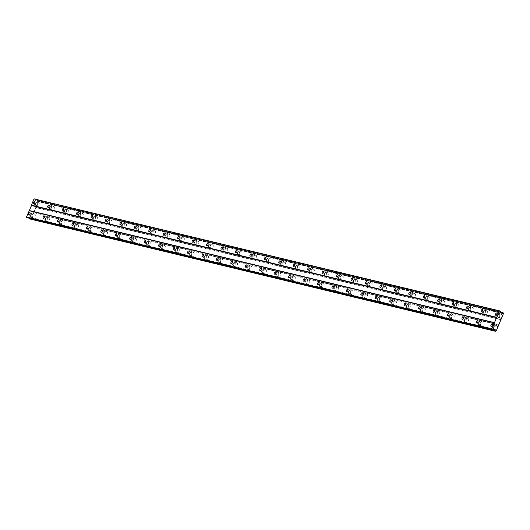 <?xml version="1.0" encoding="UTF-8"?>
<svg xmlns="http://www.w3.org/2000/svg" width="530" height="530" viewBox="0 0 530 530"><rect width="100%" height="100%" fill="white"/><g stroke="black" fill="none" stroke-linecap="round" stroke-linejoin="round"><path stroke-width="0.4" stroke-dasharray="2.65 1.99" d="M36.855 202.778A1.232 0.656 -63.7 0 0 35.762 203.686A1.232 0.656 -63.7 0 0 35.841 205.017A1.232 0.656 -63.7 0 0 35.914 205.044A1.232 0.656 -63.7 0 0 37.007 204.136A1.232 0.656 -63.7 0 0 36.934 202.804A1.232 0.656 -63.7 0 0 36.855 202.778M499.094 314.197A1.232 0.656 -63.7 0 0 498.001 315.105A1.232 0.656 -63.7 0 0 498.074 316.436A1.232 0.656 -63.7 0 0 498.147 316.463A1.232 0.656 -63.7 0 0 499.24 315.555A1.232 0.656 -63.7 0 0 499.167 314.224A1.232 0.656 -63.7 0 0 499.094 314.197M484.645 310.719A1.232 0.656 -63.7 0 0 483.552 311.627A1.232 0.656 -63.7 0 0 483.632 312.952A1.232 0.656 -63.7 0 0 483.704 312.978A1.232 0.656 -63.7 0 0 484.798 312.071A1.232 0.656 -63.7 0 0 484.718 310.746A1.232 0.656 -63.7 0 0 484.645 310.719M470.203 307.234A1.232 0.656 -63.7 0 0 469.11 308.142A1.232 0.656 -63.7 0 0 469.183 309.474A1.232 0.656 -63.7 0 0 469.262 309.5A1.232 0.656 -63.7 0 0 470.355 308.592A1.232 0.656 -63.7 0 0 470.276 307.261A1.232 0.656 -63.7 0 0 470.203 307.234M455.76 303.756A1.232 0.656 -63.7 0 0 454.667 304.664A1.232 0.656 -63.7 0 0 454.74 305.989A1.232 0.656 -63.7 0 0 454.813 306.015A1.232 0.656 -63.7 0 0 455.906 305.108A1.232 0.656 -63.7 0 0 455.833 303.783A1.232 0.656 -63.7 0 0 455.76 303.756M441.311 300.272A1.232 0.656 -63.7 0 0 440.218 301.179A1.232 0.656 -63.7 0 0 440.298 302.511A1.232 0.656 -63.7 0 0 440.37 302.537A1.232 0.656 -63.7 0 0 441.464 301.63A1.232 0.656 -63.7 0 0 441.384 300.298A1.232 0.656 -63.7 0 0 441.311 300.272M426.869 296.787A1.232 0.656 -63.7 0 0 425.775 297.701A1.232 0.656 -63.7 0 0 425.848 299.026A1.232 0.656 -63.7 0 0 425.928 299.052A1.232 0.656 -63.7 0 0 427.014 298.145A1.232 0.656 -63.7 0 0 426.942 296.82A1.232 0.656 -63.7 0 0 426.869 296.787M412.426 293.309A1.232 0.656 -63.7 0 0 411.333 294.216A1.232 0.656 -63.7 0 0 411.406 295.548A1.232 0.656 -63.7 0 0 411.479 295.574A1.232 0.656 -63.7 0 0 412.572 294.667A1.232 0.656 -63.7 0 0 412.499 293.335A1.232 0.656 -63.7 0 0 412.426 293.309M397.977 289.824A1.232 0.656 -63.7 0 0 396.884 290.731A1.232 0.656 -63.7 0 0 396.963 292.063A1.232 0.656 -63.7 0 0 397.036 292.09A1.232 0.656 -63.7 0 0 398.129 291.182A1.232 0.656 -63.7 0 0 398.05 289.85A1.232 0.656 -63.7 0 0 397.977 289.824M383.534 286.346A1.232 0.656 -63.7 0 0 382.441 287.253A1.232 0.656 -63.7 0 0 382.514 288.578A1.232 0.656 -63.7 0 0 382.594 288.611A1.232 0.656 -63.7 0 0 383.68 287.697A1.232 0.656 -63.7 0 0 383.607 286.372A1.232 0.656 -63.7 0 0 383.534 286.346M369.085 282.861A1.232 0.656 -63.7 0 0 367.999 283.769A1.232 0.656 -63.7 0 0 368.072 285.1A1.232 0.656 -63.7 0 0 368.145 285.127A1.232 0.656 -63.7 0 0 369.238 284.219A1.232 0.656 -63.7 0 0 369.165 282.887A1.232 0.656 -63.7 0 0 369.085 282.861M354.643 279.383A1.232 0.656 -63.7 0 0 353.55 280.29A1.232 0.656 -63.7 0 0 353.629 281.615A1.232 0.656 -63.7 0 0 353.702 281.642A1.232 0.656 -63.7 0 0 354.795 280.734A1.232 0.656 -63.7 0 0 354.716 279.409A1.232 0.656 -63.7 0 0 354.643 279.383M340.2 275.898A1.232 0.656 -63.7 0 0 339.107 276.806A1.232 0.656 -63.7 0 0 339.18 278.137A1.232 0.656 -63.7 0 0 339.26 278.164A1.232 0.656 -63.7 0 0 340.346 277.256A1.232 0.656 -63.7 0 0 340.273 275.925A1.232 0.656 -63.7 0 0 340.2 275.898M325.751 272.42A1.232 0.656 -63.7 0 0 324.665 273.328A1.232 0.656 -63.7 0 0 324.738 274.653A1.232 0.656 -63.7 0 0 324.81 274.679A1.232 0.656 -63.7 0 0 325.904 273.772A1.232 0.656 -63.7 0 0 325.831 272.447A1.232 0.656 -63.7 0 0 325.751 272.42M311.309 268.935A1.232 0.656 -63.7 0 0 310.216 269.843A1.232 0.656 -63.7 0 0 310.295 271.174A1.232 0.656 -63.7 0 0 310.368 271.201A1.232 0.656 -63.7 0 0 311.461 270.293A1.232 0.656 -63.7 0 0 311.382 268.962A1.232 0.656 -63.7 0 0 311.309 268.935M296.866 265.45A1.232 0.656 -63.7 0 0 295.773 266.358A1.232 0.656 -63.7 0 0 295.846 267.69A1.232 0.656 -63.7 0 0 295.919 267.716A1.232 0.656 -63.7 0 0 297.012 266.809A1.232 0.656 -63.7 0 0 296.939 265.484A1.232 0.656 -63.7 0 0 296.866 265.45M282.417 261.972A1.232 0.656 -63.7 0 0 281.331 262.88A1.232 0.656 -63.7 0 0 281.404 264.212A1.232 0.656 -63.7 0 0 281.476 264.238A1.232 0.656 -63.7 0 0 282.57 263.331A1.232 0.656 -63.7 0 0 282.497 261.999A1.232 0.656 -63.7 0 0 282.417 261.972M267.975 258.488A1.232 0.656 -63.7 0 0 266.881 259.395A1.232 0.656 -63.7 0 0 266.961 260.727A1.232 0.656 -63.7 0 0 267.034 260.753A1.232 0.656 -63.7 0 0 268.127 259.846A1.232 0.656 -63.7 0 0 268.048 258.514A1.232 0.656 -63.7 0 0 267.975 258.488M253.532 255.01A1.232 0.656 -63.7 0 0 252.439 255.917A1.232 0.656 -63.7 0 0 252.512 257.242A1.232 0.656 -63.7 0 0 252.585 257.269A1.232 0.656 -63.7 0 0 253.678 256.361A1.232 0.656 -63.7 0 0 253.605 255.036A1.232 0.656 -63.7 0 0 253.532 255.01M239.083 251.525A1.232 0.656 -63.7 0 0 237.99 252.432A1.232 0.656 -63.7 0 0 238.069 253.764A1.232 0.656 -63.7 0 0 238.142 253.79A1.232 0.656 -63.7 0 0 239.235 252.883A1.232 0.656 -63.7 0 0 239.156 251.551A1.232 0.656 -63.7 0 0 239.083 251.525M224.64 248.047A1.232 0.656 -63.7 0 0 223.547 248.954A1.232 0.656 -63.7 0 0 223.62 250.279A1.232 0.656 -63.7 0 0 223.7 250.306A1.232 0.656 -63.7 0 0 224.786 249.398A1.232 0.656 -63.7 0 0 224.713 248.073A1.232 0.656 -63.7 0 0 224.64 248.047M210.198 244.562A1.232 0.656 -63.7 0 0 209.105 245.469A1.232 0.656 -63.7 0 0 209.178 246.801A1.232 0.656 -63.7 0 0 209.251 246.828A1.232 0.656 -63.7 0 0 210.344 245.92A1.232 0.656 -63.7 0 0 210.271 244.588A1.232 0.656 -63.7 0 0 210.198 244.562M195.749 241.084A1.232 0.656 -63.7 0 0 194.656 241.991A1.232 0.656 -63.7 0 0 194.735 243.316A1.232 0.656 -63.7 0 0 194.808 243.343A1.232 0.656 -63.7 0 0 195.901 242.435A1.232 0.656 -63.7 0 0 195.822 241.11A1.232 0.656 -63.7 0 0 195.749 241.084M181.306 237.599A1.232 0.656 -63.7 0 0 180.213 238.507A1.232 0.656 -63.7 0 0 180.286 239.838A1.232 0.656 -63.7 0 0 180.366 239.865A1.232 0.656 -63.7 0 0 181.452 238.957A1.232 0.656 -63.7 0 0 181.379 237.625A1.232 0.656 -63.7 0 0 181.306 237.599M166.857 234.114A1.232 0.656 -63.7 0 0 165.771 235.022A1.232 0.656 -63.7 0 0 165.844 236.353A1.232 0.656 -63.7 0 0 165.916 236.38A1.232 0.656 -63.7 0 0 167.01 235.472A1.232 0.656 -63.7 0 0 166.937 234.141A1.232 0.656 -63.7 0 0 166.857 234.114M152.415 230.636A1.232 0.656 -63.7 0 0 151.322 231.544A1.232 0.656 -63.7 0 0 151.401 232.875A1.232 0.656 -63.7 0 0 151.474 232.902A1.232 0.656 -63.7 0 0 152.567 231.994A1.232 0.656 -63.7 0 0 152.488 230.663A1.232 0.656 -63.7 0 0 152.415 230.636M137.972 227.151A1.232 0.656 -63.7 0 0 136.879 228.059A1.232 0.656 -63.7 0 0 136.952 229.391A1.232 0.656 -63.7 0 0 137.031 229.417A1.232 0.656 -63.7 0 0 138.118 228.51A1.232 0.656 -63.7 0 0 138.045 227.178A1.232 0.656 -63.7 0 0 137.972 227.151M123.523 223.673A1.232 0.656 -63.7 0 0 122.437 224.581A1.232 0.656 -63.7 0 0 122.509 225.906A1.232 0.656 -63.7 0 0 122.582 225.932A1.232 0.656 -63.7 0 0 123.675 225.025A1.232 0.656 -63.7 0 0 123.603 223.7A1.232 0.656 -63.7 0 0 123.523 223.673M109.081 220.189A1.232 0.656 -63.7 0 0 107.987 221.096A1.232 0.656 -63.7 0 0 108.067 222.428A1.232 0.656 -63.7 0 0 108.14 222.454A1.232 0.656 -63.7 0 0 109.233 221.547A1.232 0.656 -63.7 0 0 109.153 220.215A1.232 0.656 -63.7 0 0 109.081 220.189M94.638 216.71A1.232 0.656 -63.7 0 0 93.545 217.618A1.232 0.656 -63.7 0 0 93.618 218.943A1.232 0.656 -63.7 0 0 93.691 218.969A1.232 0.656 -63.7 0 0 94.784 218.062A1.232 0.656 -63.7 0 0 94.711 216.737A1.232 0.656 -63.7 0 0 94.638 216.71M80.189 213.226A1.232 0.656 -63.7 0 0 79.103 214.133A1.232 0.656 -63.7 0 0 79.175 215.465A1.232 0.656 -63.7 0 0 79.248 215.491A1.232 0.656 -63.7 0 0 80.341 214.584A1.232 0.656 -63.7 0 0 80.268 213.252A1.232 0.656 -63.7 0 0 80.189 213.226M65.746 209.748A1.232 0.656 -63.7 0 0 64.653 210.655A1.232 0.656 -63.7 0 0 64.733 211.98A1.232 0.656 -63.7 0 0 64.806 212.007A1.232 0.656 -63.7 0 0 65.899 211.099A1.232 0.656 -63.7 0 0 65.819 209.774A1.232 0.656 -63.7 0 0 65.746 209.748M51.304 206.263A1.232 0.656 -63.7 0 0 50.211 207.17A1.232 0.656 -63.7 0 0 50.284 208.502A1.232 0.656 -63.7 0 0 50.357 208.528A1.232 0.656 -63.7 0 0 51.45 207.621A1.232 0.656 -63.7 0 0 51.377 206.289A1.232 0.656 -63.7 0 0 51.304 206.263M37.802 206.885A2.054 1.093 116.3 0 1 37.676 206.839A2.054 1.093 116.3 0 1 37.55 204.626A2.054 1.093 116.3 0 1 39.372 203.116A2.054 1.093 116.3 0 1 39.498 203.156A2.054 1.093 116.3 0 1 39.624 205.375A2.054 1.093 116.3 0 1 37.802 206.885M35.603 205.799A2.054 1.093 116.3 0 1 35.477 205.753A2.054 1.093 116.3 0 1 35.351 203.54A2.054 1.093 116.3 0 1 37.173 202.023A2.054 1.093 116.3 0 1 37.292 202.069A2.054 1.093 116.3 0 1 37.418 204.288A2.054 1.093 116.3 0 1 35.603 205.799M500.035 318.305A2.054 1.093 116.3 0 1 499.916 318.258A2.054 1.093 116.3 0 1 499.79 316.046A2.054 1.093 116.3 0 1 501.605 314.529A2.054 1.093 116.3 0 1 501.731 314.575A2.054 1.093 116.3 0 1 501.857 316.794A2.054 1.093 116.3 0 1 500.035 318.305M497.836 317.218A2.054 1.093 116.3 0 1 497.71 317.172A2.054 1.093 116.3 0 1 497.584 314.959A2.054 1.093 116.3 0 1 499.406 313.442A2.054 1.093 116.3 0 1 499.532 313.488A2.054 1.093 116.3 0 1 499.658 315.708A2.054 1.093 116.3 0 1 497.836 317.218M485.593 314.82A2.054 1.093 116.3 0 1 485.467 314.78A2.054 1.093 116.3 0 1 485.341 312.561A2.054 1.093 116.3 0 1 487.163 311.05A2.054 1.093 116.3 0 1 487.289 311.097A2.054 1.093 116.3 0 1 487.414 313.31A2.054 1.093 116.3 0 1 485.593 314.82M483.393 313.733A2.054 1.093 116.3 0 1 483.267 313.694A2.054 1.093 116.3 0 1 483.141 311.474A2.054 1.093 116.3 0 1 484.963 309.964A2.054 1.093 116.3 0 1 485.083 310.01A2.054 1.093 116.3 0 1 485.208 312.223A2.054 1.093 116.3 0 1 483.393 313.733M471.15 311.342A2.054 1.093 116.3 0 1 471.024 311.296A2.054 1.093 116.3 0 1 470.898 309.083A2.054 1.093 116.3 0 1 472.72 307.566A2.054 1.093 116.3 0 1 472.839 307.612A2.054 1.093 116.3 0 1 472.965 309.825A2.054 1.093 116.3 0 1 471.15 311.342M468.944 310.255A2.054 1.093 116.3 0 1 468.825 310.209A2.054 1.093 116.3 0 1 468.699 307.996A2.054 1.093 116.3 0 1 470.514 306.479A2.054 1.093 116.3 0 1 470.64 306.526A2.054 1.093 116.3 0 1 470.766 308.738A2.054 1.093 116.3 0 1 468.944 310.255M456.701 307.857A2.054 1.093 116.3 0 1 456.582 307.817A2.054 1.093 116.3 0 1 456.456 305.598A2.054 1.093 116.3 0 1 458.271 304.087A2.054 1.093 116.3 0 1 458.397 304.134A2.054 1.093 116.3 0 1 458.523 306.347A2.054 1.093 116.3 0 1 456.701 307.857M454.501 306.771A2.054 1.093 116.3 0 1 454.376 306.724A2.054 1.093 116.3 0 1 454.25 304.511A2.054 1.093 116.3 0 1 456.072 303.001A2.054 1.093 116.3 0 1 456.197 303.041A2.054 1.093 116.3 0 1 456.323 305.26A2.054 1.093 116.3 0 1 454.501 306.771M442.258 304.379A2.054 1.093 116.3 0 1 442.133 304.333A2.054 1.093 116.3 0 1 442.007 302.12A2.054 1.093 116.3 0 1 443.829 300.603A2.054 1.093 116.3 0 1 443.954 300.649A2.054 1.093 116.3 0 1 444.08 302.862A2.054 1.093 116.3 0 1 442.258 304.379M440.059 303.293A2.054 1.093 116.3 0 1 439.933 303.246A2.054 1.093 116.3 0 1 439.807 301.033A2.054 1.093 116.3 0 1 441.629 299.516A2.054 1.093 116.3 0 1 441.748 299.563A2.054 1.093 116.3 0 1 441.874 301.775A2.054 1.093 116.3 0 1 440.059 303.293M427.816 300.894A2.054 1.093 116.3 0 1 427.69 300.848A2.054 1.093 116.3 0 1 427.564 298.635A2.054 1.093 116.3 0 1 429.386 297.125A2.054 1.093 116.3 0 1 429.505 297.164A2.054 1.093 116.3 0 1 429.631 299.384A2.054 1.093 116.3 0 1 427.816 300.894M425.61 299.808A2.054 1.093 116.3 0 1 425.491 299.761A2.054 1.093 116.3 0 1 425.365 297.549A2.054 1.093 116.3 0 1 427.18 296.038A2.054 1.093 116.3 0 1 427.306 296.078A2.054 1.093 116.3 0 1 427.432 298.297A2.054 1.093 116.3 0 1 425.61 299.808M413.367 297.416A2.054 1.093 116.3 0 1 413.248 297.37A2.054 1.093 116.3 0 1 413.122 295.15A2.054 1.093 116.3 0 1 414.937 293.64A2.054 1.093 116.3 0 1 415.063 293.686A2.054 1.093 116.3 0 1 415.189 295.899A2.054 1.093 116.3 0 1 413.367 297.416M411.167 296.33A2.054 1.093 116.3 0 1 411.042 296.283A2.054 1.093 116.3 0 1 410.916 294.064A2.054 1.093 116.3 0 1 412.738 292.553A2.054 1.093 116.3 0 1 412.863 292.6A2.054 1.093 116.3 0 1 412.989 294.812A2.054 1.093 116.3 0 1 411.167 296.33M398.924 293.931A2.054 1.093 116.3 0 1 398.798 293.885A2.054 1.093 116.3 0 1 398.673 291.672A2.054 1.093 116.3 0 1 400.494 290.162A2.054 1.093 116.3 0 1 400.62 290.202A2.054 1.093 116.3 0 1 400.746 292.421A2.054 1.093 116.3 0 1 398.924 293.931M396.725 292.845A2.054 1.093 116.3 0 1 396.599 292.798A2.054 1.093 116.3 0 1 396.473 290.586A2.054 1.093 116.3 0 1 398.295 289.069A2.054 1.093 116.3 0 1 398.414 289.115A2.054 1.093 116.3 0 1 398.54 291.334A2.054 1.093 116.3 0 1 396.725 292.845M384.482 290.447A2.054 1.093 116.3 0 1 384.356 290.407A2.054 1.093 116.3 0 1 384.23 288.188A2.054 1.093 116.3 0 1 386.052 286.677A2.054 1.093 116.3 0 1 386.171 286.723A2.054 1.093 116.3 0 1 386.297 288.936A2.054 1.093 116.3 0 1 384.482 290.447M382.276 289.36A2.054 1.093 116.3 0 1 382.15 289.32A2.054 1.093 116.3 0 1 382.031 287.101A2.054 1.093 116.3 0 1 383.846 285.59A2.054 1.093 116.3 0 1 383.972 285.637A2.054 1.093 116.3 0 1 384.098 287.85A2.054 1.093 116.3 0 1 382.276 289.36M370.033 286.969A2.054 1.093 116.3 0 1 369.913 286.922A2.054 1.093 116.3 0 1 369.788 284.709A2.054 1.093 116.3 0 1 371.603 283.192A2.054 1.093 116.3 0 1 371.729 283.239A2.054 1.093 116.3 0 1 371.855 285.458A2.054 1.093 116.3 0 1 370.033 286.969M367.833 285.882A2.054 1.093 116.3 0 1 367.707 285.836A2.054 1.093 116.3 0 1 367.582 283.623A2.054 1.093 116.3 0 1 369.403 282.106A2.054 1.093 116.3 0 1 369.529 282.152A2.054 1.093 116.3 0 1 369.649 284.365A2.054 1.093 116.3 0 1 367.833 285.882M355.59 283.484A2.054 1.093 116.3 0 1 355.464 283.444A2.054 1.093 116.3 0 1 355.339 281.225A2.054 1.093 116.3 0 1 357.16 279.714A2.054 1.093 116.3 0 1 357.286 279.76A2.054 1.093 116.3 0 1 357.412 281.973A2.054 1.093 116.3 0 1 355.59 283.484M353.384 282.397A2.054 1.093 116.3 0 1 353.265 282.357A2.054 1.093 116.3 0 1 353.139 280.138A2.054 1.093 116.3 0 1 354.961 278.628A2.054 1.093 116.3 0 1 355.08 278.674A2.054 1.093 116.3 0 1 355.206 280.887A2.054 1.093 116.3 0 1 353.384 282.397M341.148 280.006A2.054 1.093 116.3 0 1 341.022 279.959A2.054 1.093 116.3 0 1 340.896 277.746A2.054 1.093 116.3 0 1 342.718 276.229A2.054 1.093 116.3 0 1 342.837 276.276A2.054 1.093 116.3 0 1 342.963 278.488A2.054 1.093 116.3 0 1 341.148 280.006M338.942 278.919A2.054 1.093 116.3 0 1 338.816 278.873A2.054 1.093 116.3 0 1 338.69 276.66A2.054 1.093 116.3 0 1 340.512 275.143A2.054 1.093 116.3 0 1 340.638 275.189A2.054 1.093 116.3 0 1 340.764 277.402A2.054 1.093 116.3 0 1 338.942 278.919M326.699 276.521A2.054 1.093 116.3 0 1 326.573 276.481A2.054 1.093 116.3 0 1 326.453 274.262A2.054 1.093 116.3 0 1 328.269 272.751A2.054 1.093 116.3 0 1 328.395 272.791A2.054 1.093 116.3 0 1 328.52 275.01A2.054 1.093 116.3 0 1 326.699 276.521M324.499 275.434A2.054 1.093 116.3 0 1 324.373 275.388A2.054 1.093 116.3 0 1 324.247 273.175A2.054 1.093 116.3 0 1 326.069 271.665A2.054 1.093 116.3 0 1 326.188 271.704A2.054 1.093 116.3 0 1 326.314 273.924A2.054 1.093 116.3 0 1 324.499 275.434M312.256 273.043A2.054 1.093 116.3 0 1 312.13 272.996A2.054 1.093 116.3 0 1 312.004 270.784A2.054 1.093 116.3 0 1 313.826 269.267A2.054 1.093 116.3 0 1 313.952 269.313A2.054 1.093 116.3 0 1 314.071 271.526A2.054 1.093 116.3 0 1 312.256 273.043M310.05 271.956A2.054 1.093 116.3 0 1 309.931 271.91A2.054 1.093 116.3 0 1 309.805 269.69A2.054 1.093 116.3 0 1 311.62 268.18A2.054 1.093 116.3 0 1 311.746 268.226A2.054 1.093 116.3 0 1 311.872 270.439A2.054 1.093 116.3 0 1 310.05 271.956M297.807 269.558A2.054 1.093 116.3 0 1 297.688 269.512A2.054 1.093 116.3 0 1 297.562 267.299A2.054 1.093 116.3 0 1 299.384 265.788A2.054 1.093 116.3 0 1 299.503 265.828A2.054 1.093 116.3 0 1 299.629 268.048A2.054 1.093 116.3 0 1 297.807 269.558M295.607 268.471A2.054 1.093 116.3 0 1 295.482 268.425A2.054 1.093 116.3 0 1 295.356 266.212A2.054 1.093 116.3 0 1 297.178 264.702A2.054 1.093 116.3 0 1 297.303 264.742A2.054 1.093 116.3 0 1 297.429 266.961A2.054 1.093 116.3 0 1 295.607 268.471M283.365 266.08A2.054 1.093 116.3 0 1 283.239 266.034A2.054 1.093 116.3 0 1 283.113 263.814A2.054 1.093 116.3 0 1 284.935 262.304A2.054 1.093 116.3 0 1 285.06 262.35A2.054 1.093 116.3 0 1 285.186 264.563A2.054 1.093 116.3 0 1 283.365 266.08M281.165 264.987A2.054 1.093 116.3 0 1 281.039 264.947A2.054 1.093 116.3 0 1 280.913 262.728A2.054 1.093 116.3 0 1 282.735 261.217A2.054 1.093 116.3 0 1 282.854 261.264A2.054 1.093 116.3 0 1 282.98 263.476A2.054 1.093 116.3 0 1 281.165 264.987M268.922 262.595A2.054 1.093 116.3 0 1 268.796 262.549A2.054 1.093 116.3 0 1 268.67 260.336A2.054 1.093 116.3 0 1 270.492 258.825A2.054 1.093 116.3 0 1 270.611 258.865A2.054 1.093 116.3 0 1 270.737 261.085A2.054 1.093 116.3 0 1 268.922 262.595M266.716 261.509A2.054 1.093 116.3 0 1 266.597 261.462A2.054 1.093 116.3 0 1 266.471 259.25A2.054 1.093 116.3 0 1 268.286 257.732A2.054 1.093 116.3 0 1 268.412 257.779A2.054 1.093 116.3 0 1 268.538 259.998A2.054 1.093 116.3 0 1 266.716 261.509M254.473 259.11A2.054 1.093 116.3 0 1 254.354 259.071A2.054 1.093 116.3 0 1 254.228 256.851A2.054 1.093 116.3 0 1 256.043 255.341A2.054 1.093 116.3 0 1 256.169 255.387A2.054 1.093 116.3 0 1 256.295 257.6A2.054 1.093 116.3 0 1 254.473 259.11M252.273 258.024A2.054 1.093 116.3 0 1 252.148 257.984A2.054 1.093 116.3 0 1 252.022 255.765A2.054 1.093 116.3 0 1 253.844 254.254A2.054 1.093 116.3 0 1 253.969 254.301A2.054 1.093 116.3 0 1 254.095 256.513A2.054 1.093 116.3 0 1 252.273 258.024M240.03 255.632A2.054 1.093 116.3 0 1 239.904 255.586A2.054 1.093 116.3 0 1 239.779 253.373A2.054 1.093 116.3 0 1 241.6 251.856A2.054 1.093 116.3 0 1 241.726 251.902A2.054 1.093 116.3 0 1 241.852 254.122A2.054 1.093 116.3 0 1 240.03 255.632M237.831 254.546A2.054 1.093 116.3 0 1 237.705 254.499A2.054 1.093 116.3 0 1 237.579 252.287A2.054 1.093 116.3 0 1 239.401 250.769A2.054 1.093 116.3 0 1 239.52 250.816A2.054 1.093 116.3 0 1 239.646 253.029A2.054 1.093 116.3 0 1 237.831 254.546M225.588 252.148A2.054 1.093 116.3 0 1 225.462 252.108A2.054 1.093 116.3 0 1 225.336 249.888A2.054 1.093 116.3 0 1 227.158 248.378A2.054 1.093 116.3 0 1 227.277 248.424A2.054 1.093 116.3 0 1 227.403 250.637A2.054 1.093 116.3 0 1 225.588 252.148M223.382 251.061A2.054 1.093 116.3 0 1 223.262 251.021A2.054 1.093 116.3 0 1 223.137 248.802A2.054 1.093 116.3 0 1 224.952 247.291A2.054 1.093 116.3 0 1 225.078 247.338A2.054 1.093 116.3 0 1 225.204 249.55A2.054 1.093 116.3 0 1 223.382 251.061M211.139 248.669A2.054 1.093 116.3 0 1 211.019 248.623A2.054 1.093 116.3 0 1 210.894 246.41A2.054 1.093 116.3 0 1 212.709 244.893A2.054 1.093 116.3 0 1 212.835 244.94A2.054 1.093 116.3 0 1 212.961 247.152A2.054 1.093 116.3 0 1 211.139 248.669M208.939 247.583A2.054 1.093 116.3 0 1 208.813 247.536A2.054 1.093 116.3 0 1 208.688 245.324A2.054 1.093 116.3 0 1 210.509 243.807A2.054 1.093 116.3 0 1 210.635 243.853A2.054 1.093 116.3 0 1 210.761 246.066A2.054 1.093 116.3 0 1 208.939 247.583M196.696 245.185A2.054 1.093 116.3 0 1 196.57 245.138A2.054 1.093 116.3 0 1 196.444 242.925A2.054 1.093 116.3 0 1 198.266 241.415A2.054 1.093 116.3 0 1 198.392 241.455A2.054 1.093 116.3 0 1 198.518 243.674A2.054 1.093 116.3 0 1 196.696 245.185M194.497 244.098A2.054 1.093 116.3 0 1 194.371 244.052A2.054 1.093 116.3 0 1 194.245 241.839A2.054 1.093 116.3 0 1 196.067 240.328A2.054 1.093 116.3 0 1 196.186 240.368A2.054 1.093 116.3 0 1 196.312 242.588A2.054 1.093 116.3 0 1 194.497 244.098M182.254 241.706A2.054 1.093 116.3 0 1 182.128 241.66A2.054 1.093 116.3 0 1 182.002 239.447A2.054 1.093 116.3 0 1 183.824 237.93A2.054 1.093 116.3 0 1 183.943 237.977A2.054 1.093 116.3 0 1 184.069 240.189A2.054 1.093 116.3 0 1 182.254 241.706M180.048 240.62A2.054 1.093 116.3 0 1 179.928 240.574A2.054 1.093 116.3 0 1 179.802 238.354A2.054 1.093 116.3 0 1 181.618 236.844A2.054 1.093 116.3 0 1 181.744 236.89A2.054 1.093 116.3 0 1 181.869 239.103A2.054 1.093 116.3 0 1 180.048 240.62M167.805 238.222A2.054 1.093 116.3 0 1 167.685 238.175A2.054 1.093 116.3 0 1 167.559 235.963A2.054 1.093 116.3 0 1 169.375 234.452A2.054 1.093 116.3 0 1 169.501 234.492A2.054 1.093 116.3 0 1 169.627 236.711A2.054 1.093 116.3 0 1 167.805 238.222M165.605 237.135A2.054 1.093 116.3 0 1 165.479 237.089A2.054 1.093 116.3 0 1 165.353 234.876A2.054 1.093 116.3 0 1 167.175 233.366A2.054 1.093 116.3 0 1 167.301 233.405A2.054 1.093 116.3 0 1 167.427 235.625A2.054 1.093 116.3 0 1 165.605 237.135M153.362 234.744A2.054 1.093 116.3 0 1 153.236 234.697A2.054 1.093 116.3 0 1 153.11 232.478A2.054 1.093 116.3 0 1 154.932 230.967A2.054 1.093 116.3 0 1 155.058 231.014A2.054 1.093 116.3 0 1 155.184 233.227A2.054 1.093 116.3 0 1 153.362 234.744M151.156 233.65A2.054 1.093 116.3 0 1 151.037 233.611A2.054 1.093 116.3 0 1 150.911 231.391A2.054 1.093 116.3 0 1 152.733 229.881A2.054 1.093 116.3 0 1 152.852 229.927A2.054 1.093 116.3 0 1 152.978 232.14A2.054 1.093 116.3 0 1 151.156 233.65M138.92 231.259A2.054 1.093 116.3 0 1 138.794 231.213A2.054 1.093 116.3 0 1 138.668 229A2.054 1.093 116.3 0 1 140.49 227.483A2.054 1.093 116.3 0 1 140.609 227.529A2.054 1.093 116.3 0 1 140.735 229.748A2.054 1.093 116.3 0 1 138.92 231.259M136.714 230.172A2.054 1.093 116.3 0 1 136.588 230.126A2.054 1.093 116.3 0 1 136.468 227.913A2.054 1.093 116.3 0 1 138.284 226.396A2.054 1.093 116.3 0 1 138.409 226.442A2.054 1.093 116.3 0 1 138.535 228.662A2.054 1.093 116.3 0 1 136.714 230.172M124.47 227.774A2.054 1.093 116.3 0 1 124.351 227.734A2.054 1.093 116.3 0 1 124.225 225.515A2.054 1.093 116.3 0 1 126.041 224.005A2.054 1.093 116.3 0 1 126.166 224.051A2.054 1.093 116.3 0 1 126.292 226.264A2.054 1.093 116.3 0 1 124.47 227.774M122.271 226.688A2.054 1.093 116.3 0 1 122.145 226.648A2.054 1.093 116.3 0 1 122.019 224.428A2.054 1.093 116.3 0 1 123.841 222.918A2.054 1.093 116.3 0 1 123.967 222.964A2.054 1.093 116.3 0 1 124.086 225.177A2.054 1.093 116.3 0 1 122.271 226.688M110.028 224.296A2.054 1.093 116.3 0 1 109.902 224.25A2.054 1.093 116.3 0 1 109.776 222.037A2.054 1.093 116.3 0 1 111.598 220.52A2.054 1.093 116.3 0 1 111.724 220.566A2.054 1.093 116.3 0 1 111.85 222.779A2.054 1.093 116.3 0 1 110.028 224.296M107.822 223.209A2.054 1.093 116.3 0 1 107.703 223.163A2.054 1.093 116.3 0 1 107.577 220.95A2.054 1.093 116.3 0 1 109.392 219.433A2.054 1.093 116.3 0 1 109.518 219.48A2.054 1.093 116.3 0 1 109.644 221.692A2.054 1.093 116.3 0 1 107.822 223.209M95.579 220.811A2.054 1.093 116.3 0 1 95.46 220.772A2.054 1.093 116.3 0 1 95.334 218.552A2.054 1.093 116.3 0 1 97.156 217.042A2.054 1.093 116.3 0 1 97.275 217.088A2.054 1.093 116.3 0 1 97.401 219.301A2.054 1.093 116.3 0 1 95.579 220.811M93.379 219.725A2.054 1.093 116.3 0 1 93.253 219.678A2.054 1.093 116.3 0 1 93.128 217.466A2.054 1.093 116.3 0 1 94.949 215.955A2.054 1.093 116.3 0 1 95.075 215.995A2.054 1.093 116.3 0 1 95.201 218.214A2.054 1.093 116.3 0 1 93.379 219.725M81.136 217.333A2.054 1.093 116.3 0 1 81.01 217.287A2.054 1.093 116.3 0 1 80.891 215.074A2.054 1.093 116.3 0 1 82.707 213.557A2.054 1.093 116.3 0 1 82.832 213.603A2.054 1.093 116.3 0 1 82.958 215.816A2.054 1.093 116.3 0 1 81.136 217.333M78.937 216.247A2.054 1.093 116.3 0 1 78.811 216.2A2.054 1.093 116.3 0 1 78.685 213.987A2.054 1.093 116.3 0 1 80.507 212.47A2.054 1.093 116.3 0 1 80.626 212.517A2.054 1.093 116.3 0 1 80.752 214.73A2.054 1.093 116.3 0 1 78.937 216.247M66.694 213.848A2.054 1.093 116.3 0 1 66.568 213.802A2.054 1.093 116.3 0 1 66.442 211.589A2.054 1.093 116.3 0 1 68.264 210.079A2.054 1.093 116.3 0 1 68.39 210.119A2.054 1.093 116.3 0 1 68.509 212.338A2.054 1.093 116.3 0 1 66.694 213.848M64.488 212.762A2.054 1.093 116.3 0 1 64.368 212.715A2.054 1.093 116.3 0 1 64.243 210.503A2.054 1.093 116.3 0 1 66.058 208.992A2.054 1.093 116.3 0 1 66.184 209.032A2.054 1.093 116.3 0 1 66.31 211.251A2.054 1.093 116.3 0 1 64.488 212.762M52.245 210.37A2.054 1.093 116.3 0 1 52.126 210.324A2.054 1.093 116.3 0 1 52 208.105A2.054 1.093 116.3 0 1 53.815 206.594A2.054 1.093 116.3 0 1 53.941 206.64A2.054 1.093 116.3 0 1 54.067 208.853A2.054 1.093 116.3 0 1 52.245 210.37M50.045 209.284A2.054 1.093 116.3 0 1 49.919 209.237A2.054 1.093 116.3 0 1 49.793 207.018A2.054 1.093 116.3 0 1 51.615 205.507A2.054 1.093 116.3 0 1 51.741 205.554A2.054 1.093 116.3 0 1 51.867 207.767A2.054 1.093 116.3 0 1 50.045 209.284M33.198 217.956A2.054 1.093 116.3 0 1 33.072 217.91A2.054 1.093 116.3 0 1 32.946 215.69A2.054 1.093 116.3 0 1 34.768 214.18A2.054 1.093 116.3 0 1 34.887 214.226A2.054 1.093 116.3 0 1 35.013 216.439A2.054 1.093 116.3 0 1 33.198 217.956M30.992 216.869A2.054 1.093 116.3 0 1 30.872 216.823A2.054 1.093 116.3 0 1 30.747 214.604A2.054 1.093 116.3 0 1 32.562 213.093A2.054 1.093 116.3 0 1 32.688 213.139A2.054 1.093 116.3 0 1 32.814 215.352A2.054 1.093 116.3 0 1 30.992 216.869M495.431 329.368A2.054 1.093 116.3 0 1 495.305 329.329A2.054 1.093 116.3 0 1 495.179 327.109A2.054 1.093 116.3 0 1 497.001 325.599A2.054 1.093 116.3 0 1 497.127 325.645A2.054 1.093 116.3 0 1 497.253 327.858A2.054 1.093 116.3 0 1 495.431 329.368M493.231 328.282A2.054 1.093 116.3 0 1 493.105 328.242A2.054 1.093 116.3 0 1 492.979 326.023A2.054 1.093 116.3 0 1 494.801 324.512A2.054 1.093 116.3 0 1 494.921 324.559A2.054 1.093 116.3 0 1 495.046 326.772A2.054 1.093 116.3 0 1 493.231 328.282M480.988 325.89A2.054 1.093 116.3 0 1 480.862 325.844A2.054 1.093 116.3 0 1 480.736 323.631A2.054 1.093 116.3 0 1 482.558 322.114A2.054 1.093 116.3 0 1 482.678 322.16A2.054 1.093 116.3 0 1 482.803 324.38A2.054 1.093 116.3 0 1 480.988 325.89M478.782 324.804A2.054 1.093 116.3 0 1 478.663 324.757A2.054 1.093 116.3 0 1 478.537 322.545A2.054 1.093 116.3 0 1 480.352 321.028A2.054 1.093 116.3 0 1 480.478 321.074A2.054 1.093 116.3 0 1 480.604 323.287A2.054 1.093 116.3 0 1 478.782 324.804M466.539 322.406A2.054 1.093 116.3 0 1 466.42 322.366A2.054 1.093 116.3 0 1 466.294 320.147A2.054 1.093 116.3 0 1 468.109 318.636A2.054 1.093 116.3 0 1 468.235 318.682A2.054 1.093 116.3 0 1 468.361 320.895A2.054 1.093 116.3 0 1 466.539 322.406M464.34 321.319A2.054 1.093 116.3 0 1 464.214 321.279A2.054 1.093 116.3 0 1 464.088 319.06A2.054 1.093 116.3 0 1 465.91 317.549A2.054 1.093 116.3 0 1 466.036 317.596A2.054 1.093 116.3 0 1 466.161 319.809A2.054 1.093 116.3 0 1 464.34 321.319M452.097 318.927A2.054 1.093 116.3 0 1 451.971 318.881A2.054 1.093 116.3 0 1 451.845 316.668A2.054 1.093 116.3 0 1 453.667 315.151A2.054 1.093 116.3 0 1 453.793 315.198A2.054 1.093 116.3 0 1 453.918 317.41A2.054 1.093 116.3 0 1 452.097 318.927M449.897 317.841A2.054 1.093 116.3 0 1 449.771 317.795A2.054 1.093 116.3 0 1 449.645 315.582A2.054 1.093 116.3 0 1 451.467 314.065A2.054 1.093 116.3 0 1 451.587 314.111A2.054 1.093 116.3 0 1 451.712 316.324A2.054 1.093 116.3 0 1 449.897 317.841M437.654 315.443A2.054 1.093 116.3 0 1 437.528 315.403A2.054 1.093 116.3 0 1 437.402 313.184A2.054 1.093 116.3 0 1 439.224 311.673A2.054 1.093 116.3 0 1 439.343 311.713A2.054 1.093 116.3 0 1 439.469 313.932A2.054 1.093 116.3 0 1 437.654 315.443M435.448 314.356A2.054 1.093 116.3 0 1 435.329 314.31A2.054 1.093 116.3 0 1 435.203 312.097A2.054 1.093 116.3 0 1 437.018 310.587A2.054 1.093 116.3 0 1 437.144 310.626A2.054 1.093 116.3 0 1 437.27 312.846A2.054 1.093 116.3 0 1 435.448 314.356M423.205 311.965A2.054 1.093 116.3 0 1 423.086 311.918A2.054 1.093 116.3 0 1 422.96 309.706A2.054 1.093 116.3 0 1 424.775 308.188A2.054 1.093 116.3 0 1 424.901 308.235A2.054 1.093 116.3 0 1 425.027 310.447A2.054 1.093 116.3 0 1 423.205 311.965M421.005 310.878A2.054 1.093 116.3 0 1 420.88 310.832A2.054 1.093 116.3 0 1 420.754 308.612A2.054 1.093 116.3 0 1 422.576 307.102A2.054 1.093 116.3 0 1 422.701 307.148A2.054 1.093 116.3 0 1 422.827 309.361A2.054 1.093 116.3 0 1 421.005 310.878M408.762 308.48A2.054 1.093 116.3 0 1 408.637 308.433A2.054 1.093 116.3 0 1 408.511 306.221A2.054 1.093 116.3 0 1 410.333 304.71A2.054 1.093 116.3 0 1 410.458 304.75A2.054 1.093 116.3 0 1 410.584 306.969A2.054 1.093 116.3 0 1 408.762 308.48M406.556 307.393A2.054 1.093 116.3 0 1 406.437 307.347A2.054 1.093 116.3 0 1 406.311 305.134A2.054 1.093 116.3 0 1 408.133 303.624A2.054 1.093 116.3 0 1 408.252 303.663A2.054 1.093 116.3 0 1 408.378 305.883A2.054 1.093 116.3 0 1 406.556 307.393M394.32 305.002A2.054 1.093 116.3 0 1 394.194 304.955A2.054 1.093 116.3 0 1 394.068 302.736A2.054 1.093 116.3 0 1 395.89 301.226A2.054 1.093 116.3 0 1 396.009 301.272A2.054 1.093 116.3 0 1 396.135 303.485A2.054 1.093 116.3 0 1 394.32 305.002M392.114 303.909A2.054 1.093 116.3 0 1 391.988 303.869A2.054 1.093 116.3 0 1 391.869 301.649A2.054 1.093 116.3 0 1 393.684 300.139A2.054 1.093 116.3 0 1 393.81 300.185A2.054 1.093 116.3 0 1 393.936 302.398A2.054 1.093 116.3 0 1 392.114 303.909M379.871 301.517A2.054 1.093 116.3 0 1 379.752 301.471A2.054 1.093 116.3 0 1 379.626 299.258A2.054 1.093 116.3 0 1 381.441 297.747A2.054 1.093 116.3 0 1 381.567 297.787A2.054 1.093 116.3 0 1 381.693 300.006A2.054 1.093 116.3 0 1 379.871 301.517M377.671 300.43A2.054 1.093 116.3 0 1 377.546 300.384A2.054 1.093 116.3 0 1 377.42 298.171A2.054 1.093 116.3 0 1 379.242 296.654A2.054 1.093 116.3 0 1 379.367 296.701A2.054 1.093 116.3 0 1 379.487 298.92A2.054 1.093 116.3 0 1 377.671 300.43M365.428 298.032A2.054 1.093 116.3 0 1 365.302 297.993A2.054 1.093 116.3 0 1 365.177 295.773A2.054 1.093 116.3 0 1 366.999 294.263A2.054 1.093 116.3 0 1 367.124 294.309A2.054 1.093 116.3 0 1 367.25 296.522A2.054 1.093 116.3 0 1 365.428 298.032M363.222 296.946A2.054 1.093 116.3 0 1 363.103 296.906A2.054 1.093 116.3 0 1 362.977 294.687A2.054 1.093 116.3 0 1 364.792 293.176A2.054 1.093 116.3 0 1 364.918 293.223A2.054 1.093 116.3 0 1 365.044 295.435A2.054 1.093 116.3 0 1 363.222 296.946M350.986 294.554A2.054 1.093 116.3 0 1 350.86 294.508A2.054 1.093 116.3 0 1 350.734 292.295A2.054 1.093 116.3 0 1 352.556 290.778A2.054 1.093 116.3 0 1 352.675 290.824A2.054 1.093 116.3 0 1 352.801 293.044A2.054 1.093 116.3 0 1 350.986 294.554M348.78 293.468A2.054 1.093 116.3 0 1 348.654 293.421A2.054 1.093 116.3 0 1 348.528 291.209A2.054 1.093 116.3 0 1 350.35 289.691A2.054 1.093 116.3 0 1 350.476 289.738A2.054 1.093 116.3 0 1 350.602 291.95A2.054 1.093 116.3 0 1 348.78 293.468M336.537 291.069A2.054 1.093 116.3 0 1 336.411 291.03A2.054 1.093 116.3 0 1 336.292 288.81A2.054 1.093 116.3 0 1 338.107 287.3A2.054 1.093 116.3 0 1 338.233 287.346A2.054 1.093 116.3 0 1 338.359 289.559A2.054 1.093 116.3 0 1 336.537 291.069M334.337 289.983A2.054 1.093 116.3 0 1 334.211 289.943A2.054 1.093 116.3 0 1 334.085 287.724A2.054 1.093 116.3 0 1 335.907 286.213A2.054 1.093 116.3 0 1 336.027 286.26A2.054 1.093 116.3 0 1 336.152 288.472A2.054 1.093 116.3 0 1 334.337 289.983M322.094 287.591A2.054 1.093 116.3 0 1 321.968 287.545A2.054 1.093 116.3 0 1 321.842 285.332A2.054 1.093 116.3 0 1 323.664 283.815A2.054 1.093 116.3 0 1 323.79 283.861A2.054 1.093 116.3 0 1 323.909 286.074A2.054 1.093 116.3 0 1 322.094 287.591M319.888 286.505A2.054 1.093 116.3 0 1 319.769 286.458A2.054 1.093 116.3 0 1 319.643 284.246A2.054 1.093 116.3 0 1 321.458 282.728A2.054 1.093 116.3 0 1 321.584 282.775A2.054 1.093 116.3 0 1 321.71 284.988A2.054 1.093 116.3 0 1 319.888 286.505M307.645 284.106A2.054 1.093 116.3 0 1 307.526 284.06A2.054 1.093 116.3 0 1 307.4 281.847A2.054 1.093 116.3 0 1 309.215 280.337A2.054 1.093 116.3 0 1 309.341 280.377A2.054 1.093 116.3 0 1 309.467 282.596A2.054 1.093 116.3 0 1 307.645 284.106M305.446 283.02A2.054 1.093 116.3 0 1 305.32 282.974A2.054 1.093 116.3 0 1 305.194 280.761A2.054 1.093 116.3 0 1 307.016 279.25A2.054 1.093 116.3 0 1 307.142 279.29A2.054 1.093 116.3 0 1 307.267 281.51A2.054 1.093 116.3 0 1 305.446 283.02M293.203 280.628A2.054 1.093 116.3 0 1 293.077 280.582A2.054 1.093 116.3 0 1 292.951 278.369A2.054 1.093 116.3 0 1 294.773 276.852A2.054 1.093 116.3 0 1 294.899 276.898A2.054 1.093 116.3 0 1 295.024 279.111A2.054 1.093 116.3 0 1 293.203 280.628M291.003 279.542A2.054 1.093 116.3 0 1 290.877 279.495A2.054 1.093 116.3 0 1 290.751 277.276A2.054 1.093 116.3 0 1 292.573 275.766A2.054 1.093 116.3 0 1 292.692 275.812A2.054 1.093 116.3 0 1 292.818 278.025A2.054 1.093 116.3 0 1 291.003 279.542M278.76 277.144A2.054 1.093 116.3 0 1 278.634 277.097A2.054 1.093 116.3 0 1 278.508 274.885A2.054 1.093 116.3 0 1 280.33 273.374A2.054 1.093 116.3 0 1 280.45 273.414A2.054 1.093 116.3 0 1 280.575 275.633A2.054 1.093 116.3 0 1 278.76 277.144M276.554 276.057A2.054 1.093 116.3 0 1 276.435 276.011A2.054 1.093 116.3 0 1 276.309 273.798A2.054 1.093 116.3 0 1 278.124 272.287A2.054 1.093 116.3 0 1 278.25 272.327A2.054 1.093 116.3 0 1 278.376 274.547A2.054 1.093 116.3 0 1 276.554 276.057M264.311 273.666A2.054 1.093 116.3 0 1 264.192 273.619A2.054 1.093 116.3 0 1 264.066 271.4A2.054 1.093 116.3 0 1 265.881 269.889A2.054 1.093 116.3 0 1 266.007 269.936A2.054 1.093 116.3 0 1 266.133 272.148A2.054 1.093 116.3 0 1 264.311 273.666M262.111 272.572A2.054 1.093 116.3 0 1 261.986 272.533A2.054 1.093 116.3 0 1 261.86 270.313A2.054 1.093 116.3 0 1 263.682 268.803A2.054 1.093 116.3 0 1 263.808 268.849A2.054 1.093 116.3 0 1 263.933 271.062A2.054 1.093 116.3 0 1 262.111 272.572M249.869 270.181A2.054 1.093 116.3 0 1 249.743 270.134A2.054 1.093 116.3 0 1 249.617 267.922A2.054 1.093 116.3 0 1 251.439 266.404A2.054 1.093 116.3 0 1 251.565 266.451A2.054 1.093 116.3 0 1 251.69 268.67A2.054 1.093 116.3 0 1 249.869 270.181M247.669 269.094A2.054 1.093 116.3 0 1 247.543 269.048A2.054 1.093 116.3 0 1 247.417 266.835A2.054 1.093 116.3 0 1 249.239 265.318A2.054 1.093 116.3 0 1 249.358 265.364A2.054 1.093 116.3 0 1 249.484 267.584A2.054 1.093 116.3 0 1 247.669 269.094M235.426 266.696A2.054 1.093 116.3 0 1 235.3 266.656A2.054 1.093 116.3 0 1 235.174 264.437A2.054 1.093 116.3 0 1 236.996 262.926A2.054 1.093 116.3 0 1 237.115 262.973A2.054 1.093 116.3 0 1 237.241 265.185A2.054 1.093 116.3 0 1 235.426 266.696M233.22 265.61A2.054 1.093 116.3 0 1 233.101 265.57A2.054 1.093 116.3 0 1 232.975 263.35A2.054 1.093 116.3 0 1 234.79 261.84A2.054 1.093 116.3 0 1 234.916 261.886A2.054 1.093 116.3 0 1 235.042 264.099A2.054 1.093 116.3 0 1 233.22 265.61M220.977 263.218A2.054 1.093 116.3 0 1 220.858 263.171A2.054 1.093 116.3 0 1 220.732 260.959A2.054 1.093 116.3 0 1 222.547 259.442A2.054 1.093 116.3 0 1 222.673 259.488A2.054 1.093 116.3 0 1 222.799 261.701A2.054 1.093 116.3 0 1 220.977 263.218M218.777 262.131A2.054 1.093 116.3 0 1 218.651 262.085A2.054 1.093 116.3 0 1 218.526 259.872A2.054 1.093 116.3 0 1 220.347 258.355A2.054 1.093 116.3 0 1 220.473 258.401A2.054 1.093 116.3 0 1 220.599 260.614A2.054 1.093 116.3 0 1 218.777 262.131M206.534 259.733A2.054 1.093 116.3 0 1 206.409 259.693A2.054 1.093 116.3 0 1 206.283 257.474A2.054 1.093 116.3 0 1 208.105 255.964A2.054 1.093 116.3 0 1 208.23 256.01A2.054 1.093 116.3 0 1 208.356 258.223A2.054 1.093 116.3 0 1 206.534 259.733M204.335 258.647A2.054 1.093 116.3 0 1 204.209 258.6A2.054 1.093 116.3 0 1 204.083 256.387A2.054 1.093 116.3 0 1 205.905 254.877A2.054 1.093 116.3 0 1 206.024 254.917A2.054 1.093 116.3 0 1 206.15 257.136A2.054 1.093 116.3 0 1 204.335 258.647M192.092 256.255A2.054 1.093 116.3 0 1 191.966 256.209A2.054 1.093 116.3 0 1 191.84 253.996A2.054 1.093 116.3 0 1 193.662 252.479A2.054 1.093 116.3 0 1 193.781 252.525A2.054 1.093 116.3 0 1 193.907 254.738A2.054 1.093 116.3 0 1 192.092 256.255M189.886 255.168A2.054 1.093 116.3 0 1 189.76 255.122A2.054 1.093 116.3 0 1 189.641 252.909A2.054 1.093 116.3 0 1 191.456 251.392A2.054 1.093 116.3 0 1 191.582 251.439A2.054 1.093 116.3 0 1 191.708 253.651A2.054 1.093 116.3 0 1 189.886 255.168M177.643 252.77A2.054 1.093 116.3 0 1 177.523 252.724A2.054 1.093 116.3 0 1 177.398 250.511A2.054 1.093 116.3 0 1 179.213 249.001A2.054 1.093 116.3 0 1 179.339 249.04A2.054 1.093 116.3 0 1 179.465 251.26A2.054 1.093 116.3 0 1 177.643 252.77M175.443 251.684A2.054 1.093 116.3 0 1 175.317 251.637A2.054 1.093 116.3 0 1 175.191 249.425A2.054 1.093 116.3 0 1 177.013 247.914A2.054 1.093 116.3 0 1 177.139 247.954A2.054 1.093 116.3 0 1 177.258 250.173A2.054 1.093 116.3 0 1 175.443 251.684M163.2 249.292A2.054 1.093 116.3 0 1 163.074 249.246A2.054 1.093 116.3 0 1 162.948 247.026A2.054 1.093 116.3 0 1 164.77 245.516A2.054 1.093 116.3 0 1 164.896 245.562A2.054 1.093 116.3 0 1 165.022 247.775A2.054 1.093 116.3 0 1 163.2 249.292M160.994 248.206A2.054 1.093 116.3 0 1 160.875 248.159A2.054 1.093 116.3 0 1 160.749 245.94A2.054 1.093 116.3 0 1 162.571 244.429A2.054 1.093 116.3 0 1 162.69 244.476A2.054 1.093 116.3 0 1 162.816 246.689A2.054 1.093 116.3 0 1 160.994 248.206M148.758 245.807A2.054 1.093 116.3 0 1 148.632 245.761A2.054 1.093 116.3 0 1 148.506 243.548A2.054 1.093 116.3 0 1 150.328 242.038A2.054 1.093 116.3 0 1 150.447 242.077A2.054 1.093 116.3 0 1 150.573 244.297A2.054 1.093 116.3 0 1 148.758 245.807M146.552 244.721A2.054 1.093 116.3 0 1 146.426 244.674A2.054 1.093 116.3 0 1 146.306 242.462A2.054 1.093 116.3 0 1 148.122 240.945A2.054 1.093 116.3 0 1 148.248 240.991A2.054 1.093 116.3 0 1 148.374 243.21A2.054 1.093 116.3 0 1 146.552 244.721M134.309 242.329A2.054 1.093 116.3 0 1 134.189 242.283A2.054 1.093 116.3 0 1 134.064 240.064A2.054 1.093 116.3 0 1 135.879 238.553A2.054 1.093 116.3 0 1 136.005 238.599A2.054 1.093 116.3 0 1 136.13 240.812A2.054 1.093 116.3 0 1 134.309 242.329M132.109 241.236A2.054 1.093 116.3 0 1 131.983 241.196A2.054 1.093 116.3 0 1 131.857 238.977A2.054 1.093 116.3 0 1 133.679 237.466A2.054 1.093 116.3 0 1 133.805 237.513A2.054 1.093 116.3 0 1 133.924 239.726A2.054 1.093 116.3 0 1 132.109 241.236M119.866 238.844A2.054 1.093 116.3 0 1 119.74 238.798A2.054 1.093 116.3 0 1 119.614 236.585A2.054 1.093 116.3 0 1 121.436 235.068A2.054 1.093 116.3 0 1 121.562 235.115A2.054 1.093 116.3 0 1 121.688 237.334A2.054 1.093 116.3 0 1 119.866 238.844M117.66 237.758A2.054 1.093 116.3 0 1 117.541 237.712A2.054 1.093 116.3 0 1 117.415 235.499A2.054 1.093 116.3 0 1 119.23 233.982A2.054 1.093 116.3 0 1 119.356 234.028A2.054 1.093 116.3 0 1 119.482 236.248A2.054 1.093 116.3 0 1 117.66 237.758M105.417 235.36A2.054 1.093 116.3 0 1 105.298 235.32A2.054 1.093 116.3 0 1 105.172 233.101A2.054 1.093 116.3 0 1 106.994 231.59A2.054 1.093 116.3 0 1 107.113 231.636A2.054 1.093 116.3 0 1 107.239 233.849A2.054 1.093 116.3 0 1 105.417 235.36M103.218 234.273A2.054 1.093 116.3 0 1 103.092 234.233A2.054 1.093 116.3 0 1 102.966 232.014A2.054 1.093 116.3 0 1 104.788 230.504A2.054 1.093 116.3 0 1 104.913 230.55A2.054 1.093 116.3 0 1 105.039 232.763A2.054 1.093 116.3 0 1 103.218 234.273M90.974 231.882A2.054 1.093 116.3 0 1 90.849 231.835A2.054 1.093 116.3 0 1 90.729 229.623A2.054 1.093 116.3 0 1 92.545 228.105A2.054 1.093 116.3 0 1 92.67 228.152A2.054 1.093 116.3 0 1 92.796 230.365A2.054 1.093 116.3 0 1 90.974 231.882M88.775 230.795A2.054 1.093 116.3 0 1 88.649 230.749A2.054 1.093 116.3 0 1 88.523 228.536A2.054 1.093 116.3 0 1 90.345 227.019A2.054 1.093 116.3 0 1 90.464 227.065A2.054 1.093 116.3 0 1 90.59 229.278A2.054 1.093 116.3 0 1 88.775 230.795M76.532 228.397A2.054 1.093 116.3 0 1 76.406 228.357A2.054 1.093 116.3 0 1 76.28 226.138A2.054 1.093 116.3 0 1 78.102 224.627A2.054 1.093 116.3 0 1 78.228 224.674A2.054 1.093 116.3 0 1 78.347 226.886A2.054 1.093 116.3 0 1 76.532 228.397M74.326 227.31A2.054 1.093 116.3 0 1 74.207 227.264A2.054 1.093 116.3 0 1 74.081 225.051A2.054 1.093 116.3 0 1 75.896 223.541A2.054 1.093 116.3 0 1 76.022 223.581A2.054 1.093 116.3 0 1 76.148 225.8A2.054 1.093 116.3 0 1 74.326 227.31M62.083 224.919A2.054 1.093 116.3 0 1 61.964 224.872A2.054 1.093 116.3 0 1 61.838 222.66A2.054 1.093 116.3 0 1 63.653 221.143A2.054 1.093 116.3 0 1 63.779 221.189A2.054 1.093 116.3 0 1 63.905 223.402A2.054 1.093 116.3 0 1 62.083 224.919M59.883 223.832A2.054 1.093 116.3 0 1 59.758 223.786A2.054 1.093 116.3 0 1 59.632 221.566A2.054 1.093 116.3 0 1 61.453 220.056A2.054 1.093 116.3 0 1 61.579 220.102A2.054 1.093 116.3 0 1 61.705 222.315A2.054 1.093 116.3 0 1 59.883 223.832M47.64 221.434A2.054 1.093 116.3 0 1 47.514 221.388A2.054 1.093 116.3 0 1 47.389 219.175A2.054 1.093 116.3 0 1 49.21 217.664A2.054 1.093 116.3 0 1 49.336 217.704A2.054 1.093 116.3 0 1 49.462 219.923A2.054 1.093 116.3 0 1 47.64 221.434M45.441 220.347A2.054 1.093 116.3 0 1 45.315 220.301A2.054 1.093 116.3 0 1 45.189 218.088A2.054 1.093 116.3 0 1 47.011 216.578A2.054 1.093 116.3 0 1 47.13 216.618A2.054 1.093 116.3 0 1 47.256 218.837A2.054 1.093 116.3 0 1 45.441 220.347M32.25 213.848A1.232 0.656 -63.7 0 0 31.157 214.756A1.232 0.656 -63.7 0 0 31.23 216.088A1.232 0.656 -63.7 0 0 31.31 216.114A1.232 0.656 -63.7 0 0 32.396 215.206A1.232 0.656 -63.7 0 0 32.323 213.875A1.232 0.656 -63.7 0 0 32.25 213.848M494.483 325.268A1.232 0.656 -63.7 0 0 493.39 326.175A1.232 0.656 -63.7 0 0 493.47 327.5A1.232 0.656 -63.7 0 0 493.543 327.533A1.232 0.656 -63.7 0 0 494.636 326.619A1.232 0.656 -63.7 0 0 494.556 325.294A1.232 0.656 -63.7 0 0 494.483 325.268M480.041 321.783A1.232 0.656 -63.7 0 0 478.948 322.69A1.232 0.656 -63.7 0 0 479.021 324.022A1.232 0.656 -63.7 0 0 479.1 324.049A1.232 0.656 -63.7 0 0 480.187 323.141A1.232 0.656 -63.7 0 0 480.114 321.809A1.232 0.656 -63.7 0 0 480.041 321.783M465.598 318.305A1.232 0.656 -63.7 0 0 464.505 319.212A1.232 0.656 -63.7 0 0 464.578 320.537A1.232 0.656 -63.7 0 0 464.651 320.564A1.232 0.656 -63.7 0 0 465.744 319.656A1.232 0.656 -63.7 0 0 465.671 318.331A1.232 0.656 -63.7 0 0 465.598 318.305M451.149 314.82A1.232 0.656 -63.7 0 0 450.056 315.728A1.232 0.656 -63.7 0 0 450.136 317.059A1.232 0.656 -63.7 0 0 450.208 317.086A1.232 0.656 -63.7 0 0 451.302 316.178A1.232 0.656 -63.7 0 0 451.222 314.846A1.232 0.656 -63.7 0 0 451.149 314.82M436.707 311.342A1.232 0.656 -63.7 0 0 435.614 312.25A1.232 0.656 -63.7 0 0 435.686 313.575A1.232 0.656 -63.7 0 0 435.766 313.601A1.232 0.656 -63.7 0 0 436.852 312.693A1.232 0.656 -63.7 0 0 436.78 311.368A1.232 0.656 -63.7 0 0 436.707 311.342M422.258 307.857A1.232 0.656 -63.7 0 0 421.171 308.765A1.232 0.656 -63.7 0 0 421.244 310.096A1.232 0.656 -63.7 0 0 421.317 310.123A1.232 0.656 -63.7 0 0 422.41 309.215A1.232 0.656 -63.7 0 0 422.337 307.884A1.232 0.656 -63.7 0 0 422.258 307.857M407.815 304.372A1.232 0.656 -63.7 0 0 406.722 305.28A1.232 0.656 -63.7 0 0 406.801 306.612A1.232 0.656 -63.7 0 0 406.874 306.638A1.232 0.656 -63.7 0 0 407.967 305.731A1.232 0.656 -63.7 0 0 407.888 304.406A1.232 0.656 -63.7 0 0 407.815 304.372M393.373 300.894A1.232 0.656 -63.7 0 0 392.279 301.802A1.232 0.656 -63.7 0 0 392.352 303.133A1.232 0.656 -63.7 0 0 392.432 303.16A1.232 0.656 -63.7 0 0 393.518 302.252A1.232 0.656 -63.7 0 0 393.445 300.921A1.232 0.656 -63.7 0 0 393.373 300.894M378.923 297.409A1.232 0.656 -63.7 0 0 377.837 298.317A1.232 0.656 -63.7 0 0 377.91 299.649A1.232 0.656 -63.7 0 0 377.983 299.675A1.232 0.656 -63.7 0 0 379.076 298.768A1.232 0.656 -63.7 0 0 379.003 297.436A1.232 0.656 -63.7 0 0 378.923 297.409M364.481 293.931A1.232 0.656 -63.7 0 0 363.388 294.839A1.232 0.656 -63.7 0 0 363.467 296.164A1.232 0.656 -63.7 0 0 363.54 296.19A1.232 0.656 -63.7 0 0 364.633 295.283A1.232 0.656 -63.7 0 0 364.554 293.958A1.232 0.656 -63.7 0 0 364.481 293.931M350.038 290.447A1.232 0.656 -63.7 0 0 348.945 291.354A1.232 0.656 -63.7 0 0 349.018 292.686A1.232 0.656 -63.7 0 0 349.091 292.712A1.232 0.656 -63.7 0 0 350.184 291.805A1.232 0.656 -63.7 0 0 350.111 290.473A1.232 0.656 -63.7 0 0 350.038 290.447M335.589 286.969A1.232 0.656 -63.7 0 0 334.503 287.876A1.232 0.656 -63.7 0 0 334.576 289.201A1.232 0.656 -63.7 0 0 334.649 289.228A1.232 0.656 -63.7 0 0 335.742 288.32A1.232 0.656 -63.7 0 0 335.669 286.995A1.232 0.656 -63.7 0 0 335.589 286.969M321.147 283.484A1.232 0.656 -63.7 0 0 320.054 284.391A1.232 0.656 -63.7 0 0 320.133 285.723A1.232 0.656 -63.7 0 0 320.206 285.75A1.232 0.656 -63.7 0 0 321.299 284.842A1.232 0.656 -63.7 0 0 321.22 283.51A1.232 0.656 -63.7 0 0 321.147 283.484M306.704 280.006A1.232 0.656 -63.7 0 0 305.611 280.913A1.232 0.656 -63.7 0 0 305.684 282.238A1.232 0.656 -63.7 0 0 305.757 282.265A1.232 0.656 -63.7 0 0 306.85 281.357A1.232 0.656 -63.7 0 0 306.777 280.032A1.232 0.656 -63.7 0 0 306.704 280.006M292.255 276.521A1.232 0.656 -63.7 0 0 291.169 277.428A1.232 0.656 -63.7 0 0 291.242 278.76A1.232 0.656 -63.7 0 0 291.315 278.787A1.232 0.656 -63.7 0 0 292.408 277.879A1.232 0.656 -63.7 0 0 292.335 276.547A1.232 0.656 -63.7 0 0 292.255 276.521M277.813 273.036A1.232 0.656 -63.7 0 0 276.72 273.944A1.232 0.656 -63.7 0 0 276.799 275.275A1.232 0.656 -63.7 0 0 276.872 275.302A1.232 0.656 -63.7 0 0 277.965 274.394A1.232 0.656 -63.7 0 0 277.886 273.063A1.232 0.656 -63.7 0 0 277.813 273.036M263.37 269.558A1.232 0.656 -63.7 0 0 262.277 270.466A1.232 0.656 -63.7 0 0 262.35 271.797A1.232 0.656 -63.7 0 0 262.423 271.824A1.232 0.656 -63.7 0 0 263.516 270.916A1.232 0.656 -63.7 0 0 263.443 269.584A1.232 0.656 -63.7 0 0 263.37 269.558M248.921 266.073A1.232 0.656 -63.7 0 0 247.828 266.981A1.232 0.656 -63.7 0 0 247.907 268.312A1.232 0.656 -63.7 0 0 247.98 268.339A1.232 0.656 -63.7 0 0 249.073 267.431A1.232 0.656 -63.7 0 0 248.994 266.1A1.232 0.656 -63.7 0 0 248.921 266.073M234.479 262.595A1.232 0.656 -63.7 0 0 233.385 263.503A1.232 0.656 -63.7 0 0 233.458 264.828A1.232 0.656 -63.7 0 0 233.538 264.854A1.232 0.656 -63.7 0 0 234.624 263.947A1.232 0.656 -63.7 0 0 234.552 262.622A1.232 0.656 -63.7 0 0 234.479 262.595M220.036 259.11A1.232 0.656 -63.7 0 0 218.943 260.018A1.232 0.656 -63.7 0 0 219.016 261.35A1.232 0.656 -63.7 0 0 219.089 261.376A1.232 0.656 -63.7 0 0 220.182 260.469A1.232 0.656 -63.7 0 0 220.109 259.137A1.232 0.656 -63.7 0 0 220.036 259.11M205.587 255.632A1.232 0.656 -63.7 0 0 204.494 256.54A1.232 0.656 -63.7 0 0 204.573 257.865A1.232 0.656 -63.7 0 0 204.646 257.891A1.232 0.656 -63.7 0 0 205.739 256.984A1.232 0.656 -63.7 0 0 205.66 255.659A1.232 0.656 -63.7 0 0 205.587 255.632M191.144 252.148A1.232 0.656 -63.7 0 0 190.051 253.055A1.232 0.656 -63.7 0 0 190.124 254.387A1.232 0.656 -63.7 0 0 190.204 254.413A1.232 0.656 -63.7 0 0 191.29 253.506A1.232 0.656 -63.7 0 0 191.217 252.174A1.232 0.656 -63.7 0 0 191.144 252.148M176.695 248.669A1.232 0.656 -63.7 0 0 175.609 249.577A1.232 0.656 -63.7 0 0 175.682 250.902A1.232 0.656 -63.7 0 0 175.755 250.928A1.232 0.656 -63.7 0 0 176.848 250.021A1.232 0.656 -63.7 0 0 176.775 248.696A1.232 0.656 -63.7 0 0 176.695 248.669M162.253 245.185A1.232 0.656 -63.7 0 0 161.16 246.092A1.232 0.656 -63.7 0 0 161.239 247.424A1.232 0.656 -63.7 0 0 161.312 247.45A1.232 0.656 -63.7 0 0 162.405 246.543A1.232 0.656 -63.7 0 0 162.326 245.211A1.232 0.656 -63.7 0 0 162.253 245.185M147.81 241.7A1.232 0.656 -63.7 0 0 146.717 242.607A1.232 0.656 -63.7 0 0 146.79 243.939A1.232 0.656 -63.7 0 0 146.87 243.966A1.232 0.656 -63.7 0 0 147.956 243.058A1.232 0.656 -63.7 0 0 147.883 241.726A1.232 0.656 -63.7 0 0 147.81 241.7M133.361 238.222A1.232 0.656 -63.7 0 0 132.275 239.129A1.232 0.656 -63.7 0 0 132.348 240.454A1.232 0.656 -63.7 0 0 132.421 240.487A1.232 0.656 -63.7 0 0 133.514 239.58A1.232 0.656 -63.7 0 0 133.441 238.248A1.232 0.656 -63.7 0 0 133.361 238.222M118.919 234.737A1.232 0.656 -63.7 0 0 117.826 235.645A1.232 0.656 -63.7 0 0 117.905 236.976A1.232 0.656 -63.7 0 0 117.978 237.003A1.232 0.656 -63.7 0 0 119.071 236.095A1.232 0.656 -63.7 0 0 118.992 234.763A1.232 0.656 -63.7 0 0 118.919 234.737M104.476 231.259A1.232 0.656 -63.7 0 0 103.383 232.166A1.232 0.656 -63.7 0 0 103.456 233.492A1.232 0.656 -63.7 0 0 103.529 233.518A1.232 0.656 -63.7 0 0 104.622 232.61A1.232 0.656 -63.7 0 0 104.549 231.285A1.232 0.656 -63.7 0 0 104.476 231.259M90.027 227.774A1.232 0.656 -63.7 0 0 88.941 228.682A1.232 0.656 -63.7 0 0 89.014 230.013A1.232 0.656 -63.7 0 0 89.086 230.04A1.232 0.656 -63.7 0 0 90.18 229.132A1.232 0.656 -63.7 0 0 90.107 227.801A1.232 0.656 -63.7 0 0 90.027 227.774M75.585 224.296A1.232 0.656 -63.7 0 0 74.492 225.204A1.232 0.656 -63.7 0 0 74.571 226.529A1.232 0.656 -63.7 0 0 74.644 226.555A1.232 0.656 -63.7 0 0 75.737 225.648A1.232 0.656 -63.7 0 0 75.657 224.323A1.232 0.656 -63.7 0 0 75.585 224.296M61.142 220.811A1.232 0.656 -63.7 0 0 60.049 221.719A1.232 0.656 -63.7 0 0 60.122 223.05A1.232 0.656 -63.7 0 0 60.195 223.077A1.232 0.656 -63.7 0 0 61.288 222.169A1.232 0.656 -63.7 0 0 61.215 220.838A1.232 0.656 -63.7 0 0 61.142 220.811M46.693 217.327A1.232 0.656 -63.7 0 0 45.6 218.234A1.232 0.656 -63.7 0 0 45.679 219.566A1.232 0.656 -63.7 0 0 45.752 219.592A1.232 0.656 -63.7 0 0 46.845 218.685A1.232 0.656 -63.7 0 0 46.766 217.36A1.232 0.656 -63.7 0 0 46.693 217.327M34.351 198.723L35.311 199.201L35.371 200.625L36.285 201.075L36.888 200.79A0.649 0.55 103.6 0 0 37.55 200.472L38.1 200.744A0.649 0.55 103.6 0 0 38.319 201.499L31.137 218.757A0.649 0.55 103.6 0 0 30.468 219.076L30.296 219.162M29.932 218.38A0.649 0.55 103.6 0 0 29.7 218.049L29.501 217.373L28.587 216.922L493.715 329.037M27.567 217.81L28.587 216.922M503.5 313.806L38.379 201.691M35.994 207.415L501.115 319.53M500.804 319.683L35.682 207.568M33.582 212.596L498.71 324.711M498.809 325.069L33.688 212.954M31.303 218.678L496.431 330.793M493.503 329.216L29.501 217.373M35.311 199.201L500.433 311.315M35.371 200.625L500.499 312.74M36.285 201.075L501.413 313.19M503.447 313.614L38.319 201.499M31.137 218.757L496.166 330.852M492.933 329.713L29.7 218.049M36.888 200.79L500.486 312.541M503.222 312.859L38.1 200.744M30.468 219.076L495.59 331.19M37.55 200.472L500.466 312.057M503.169 312.66L38.041 200.545M37.723 200.393L500.459 311.931M33.47 203.851L35.841 205.017M495.709 315.264L498.074 316.436M481.26 311.786L483.632 312.952M466.817 308.301L469.183 309.474M452.375 304.823L454.74 305.989M437.926 301.338L440.298 302.511M423.483 297.86L425.848 299.026M409.041 294.375L411.406 295.548M394.592 290.897L396.963 292.063M380.149 287.412L382.514 288.578M365.7 283.928L368.072 285.1M351.257 280.45L353.629 281.615M336.815 276.965L339.18 278.137M322.366 273.487L324.738 274.653M307.923 270.002L310.295 271.174M293.481 266.524L295.846 267.69M279.032 263.039L281.404 264.212M264.589 259.561L266.961 260.727M250.147 256.076L252.512 257.242M235.698 252.591L238.069 253.764M221.255 249.113L223.62 250.279M206.813 245.628L209.178 246.801M192.364 242.15L194.735 243.316M177.921 238.666L180.286 239.838M163.478 235.188L165.844 236.353M149.029 231.703L151.401 232.875M134.587 228.218L136.952 229.391M120.138 224.74L122.509 225.906M105.695 221.255L108.067 222.428M91.253 217.777L93.618 218.943M76.804 214.292L79.175 215.465M62.361 210.814L64.733 211.98M47.919 207.329L50.284 208.502M35.477 205.753L37.676 206.839M497.71 317.172L499.916 318.258M483.267 313.694L485.467 314.78M468.825 310.209L471.024 311.296M454.376 306.724L456.582 307.817M439.933 303.246L442.133 304.333M425.491 299.761L427.69 300.848M411.042 296.283L413.248 297.37M396.599 292.798L398.798 293.885M382.15 289.32L384.356 290.407M367.707 285.836L369.913 286.922M353.265 282.357L355.464 283.444M338.816 278.873L341.022 279.959M324.373 275.388L326.573 276.481M309.931 271.91L312.13 272.996M295.482 268.425L297.688 269.512M281.039 264.947L283.239 266.034M266.597 261.462L268.796 262.549M252.148 257.984L254.354 259.071M237.705 254.499L239.904 255.586M223.262 251.021L225.462 252.108M208.813 247.536L211.019 248.623M194.371 244.052L196.57 245.138M179.928 240.574L182.128 241.66M165.479 237.089L167.685 238.175M151.037 233.611L153.236 234.697M136.588 230.126L138.794 231.213M122.145 226.648L124.351 227.734M107.703 223.163L109.902 224.25M93.253 219.678L95.46 220.772M78.811 216.2L81.01 217.287M64.368 212.715L66.568 213.802M49.919 209.237L52.126 210.324M30.872 216.823L33.072 217.91M493.105 328.242L495.305 329.329M478.663 324.757L480.862 325.844M464.214 321.279L466.42 322.366M449.771 317.795L451.971 318.881M435.329 314.31L437.528 315.403M420.88 310.832L423.086 311.918M406.437 307.347L408.637 308.433M391.988 303.869L394.194 304.955M377.546 300.384L379.752 301.471M363.103 296.906L365.302 297.993M348.654 293.421L350.86 294.508M334.211 289.943L336.411 291.03M319.769 286.458L321.968 287.545M305.32 282.974L307.526 284.06M290.877 279.495L293.077 280.582M276.435 276.011L278.634 277.097M261.986 272.533L264.192 273.619M247.543 269.048L249.743 270.134M233.101 265.57L235.3 266.656M218.651 262.085L220.858 263.171M204.209 258.6L206.409 259.693M189.76 255.122L191.966 256.209M175.317 251.637L177.523 252.724M160.875 248.159L163.074 249.246M146.426 244.674L148.632 245.761M131.983 241.196L134.189 242.283M117.541 237.712L119.74 238.798M103.092 234.233L105.298 235.32M88.649 230.749L90.849 231.835M74.207 227.264L76.406 228.357M59.758 223.786L61.964 224.872M45.315 220.301L47.514 221.388M28.865 214.915L31.23 216.088M491.098 326.334L493.47 327.5M476.656 322.849L479.021 324.022M462.213 319.371L464.578 320.537M447.764 315.887L450.136 317.059M433.321 312.409L435.686 313.575M418.879 308.924L421.244 310.096M404.43 305.446L406.801 306.612M389.987 301.961L392.352 303.133M375.538 298.483L377.91 299.649M361.096 294.998L363.467 296.164M346.653 291.513L349.018 292.686M332.204 288.035L334.576 289.201M317.761 284.55L320.133 285.723M303.319 281.072L305.684 282.238M288.87 277.587L291.242 278.76M274.427 274.109L276.799 275.275M259.985 270.625L262.35 271.797M245.536 267.14L247.907 268.312M231.093 263.662L233.458 264.828M216.651 260.177L219.016 261.35M202.202 256.699L204.573 257.865M187.759 253.214L190.124 254.387M173.317 249.736L175.682 250.902M158.868 246.251L161.239 247.424M144.425 242.773L146.79 243.939M129.976 239.288L132.348 240.454M115.533 235.804L117.905 236.976M101.091 232.326L103.456 233.492M86.642 228.841L89.014 230.013M72.199 225.363L74.571 226.529M57.757 221.878L60.122 223.05M43.308 218.4L45.679 219.566M34.563 201.638L36.934 202.804M496.796 313.058L499.167 314.224M482.353 309.573L484.718 310.746M467.91 306.095L470.276 307.261M453.461 302.61L455.833 303.783M439.019 299.132L441.384 300.298M424.576 295.647L426.942 296.82M410.127 292.169L412.499 293.335M395.685 288.684L398.05 289.85M381.242 285.2L383.607 286.372M366.793 281.721L369.165 282.887M352.351 278.237L354.716 279.409M337.901 274.759L340.273 275.925M323.459 271.274L325.831 272.447M309.017 267.796L311.382 268.962M294.567 264.311L296.939 265.484M280.125 260.826L282.497 261.999M265.682 257.348L268.048 258.514M251.233 253.863L253.605 255.036M236.791 250.385L239.156 251.551M222.348 246.9L224.713 248.073M207.899 243.422L210.271 244.588M193.457 239.938L195.822 241.11M179.014 236.459L181.379 237.625M164.565 232.975L166.937 234.141M150.123 229.49L152.488 230.663M135.673 226.012L138.045 227.178M121.231 222.527L123.603 223.7M106.788 219.049L109.153 220.215M92.339 215.564L94.711 216.737M77.897 212.086L80.268 213.252M63.454 208.601L65.819 209.774M49.005 205.123L51.377 206.289M37.292 202.069L39.498 203.156M499.532 313.488L501.731 314.575M485.083 310.01L487.289 311.097M470.64 306.526L472.839 307.612M456.197 303.041L458.397 304.134M441.748 299.563L443.954 300.649M427.306 296.078L429.505 297.164M412.863 292.6L415.063 293.686M398.414 289.115L400.62 290.202M383.972 285.637L386.171 286.723M369.529 282.152L371.729 283.239M355.08 278.674L357.286 279.76M340.638 275.189L342.837 276.276M326.188 271.704L328.395 272.791M311.746 268.226L313.952 269.313M297.303 264.742L299.503 265.828M282.854 261.264L285.06 262.35M268.412 257.779L270.611 258.865M253.969 254.301L256.169 255.387M239.52 250.816L241.726 251.902M225.078 247.338L227.277 248.424M210.635 243.853L212.835 244.94M196.186 240.368L198.392 241.455M181.744 236.89L183.943 237.977M167.301 233.405L169.501 234.492M152.852 229.927L155.058 231.014M138.409 226.442L140.609 227.529M123.967 222.964L126.166 224.051M109.518 219.48L111.724 220.566M95.075 215.995L97.275 217.088M80.626 212.517L82.832 213.603M66.184 209.032L68.39 210.119M51.741 205.554L53.941 206.64M32.688 213.139L34.887 214.226M494.921 324.559L497.127 325.645M480.478 321.074L482.678 322.16M466.036 317.596L468.235 318.682M451.587 314.111L453.793 315.198M437.144 310.626L439.343 311.713M422.701 307.148L424.901 308.235M408.252 303.663L410.458 304.75M393.81 300.185L396.009 301.272M379.367 296.701L381.567 297.787M364.918 293.223L367.124 294.309M350.476 289.738L352.675 290.824M336.027 286.26L338.233 287.346M321.584 282.775L323.79 283.861M307.142 279.29L309.341 280.377M292.692 275.812L294.899 276.898M278.25 272.327L280.45 273.414M263.808 268.849L266.007 269.936M249.358 265.364L251.565 266.451M234.916 261.886L237.115 262.973M220.473 258.401L222.673 259.488M206.024 254.917L208.23 256.01M191.582 251.439L193.781 252.525M177.139 247.954L179.339 249.04M162.69 244.476L164.896 245.562M148.248 240.991L150.447 242.077M133.805 237.513L136.005 238.599M119.356 234.028L121.562 235.115M104.913 230.55L107.113 231.636M90.464 227.065L92.67 228.152M76.022 223.581L78.228 224.674M61.579 220.102L63.779 221.189M47.13 216.618L49.336 217.704M29.958 212.709L32.323 213.875M492.191 324.121L494.556 325.294M477.749 320.643L480.114 321.809M463.3 317.159L465.671 318.331M448.857 313.68L451.222 314.846M434.414 310.196L436.78 311.368M419.965 306.718L422.337 307.884M405.523 303.233L407.888 304.406M391.074 299.748L393.445 300.921M376.631 296.27L379.003 297.436M362.189 292.785L364.554 293.958M347.74 289.307L350.111 290.473M333.297 285.822L335.669 286.995M318.855 282.344L321.22 283.51M304.406 278.86L306.777 280.032M289.963 275.381L292.335 276.547M275.52 271.897L277.886 273.063M261.071 268.412L263.443 269.584M246.629 264.934L248.994 266.1M232.186 261.449L234.552 262.622M217.737 257.971L220.109 259.137M203.295 254.486L205.66 255.659M188.852 251.008L191.217 252.174M174.403 247.523L176.775 248.696M159.961 244.045L162.326 245.211M145.511 240.56L147.883 241.726M131.069 237.076L133.441 238.248M116.626 233.597L118.992 234.763M102.177 230.113L104.549 231.285M87.735 226.635L90.107 227.801M73.292 223.15L75.657 224.323M58.843 219.672L61.215 220.838M44.401 216.187L46.766 217.36M31.091 218.744L496.212 330.859M36.928 200.804L502.056 312.919"/><path stroke-width="0.79" d="M34.49 201.612A1.232 0.656 -63.7 0 0 33.397 202.52A1.232 0.656 -63.7 0 0 33.47 203.851A1.232 0.656 -63.7 0 0 33.549 203.878A1.232 0.656 -63.7 0 0 34.636 202.97A1.232 0.656 -63.7 0 0 34.563 201.638A1.232 0.656 -63.7 0 0 34.49 201.612M496.723 313.031A1.232 0.656 -63.7 0 0 495.63 313.939A1.232 0.656 -63.7 0 0 495.709 315.264A1.232 0.656 -63.7 0 0 495.782 315.297A1.232 0.656 -63.7 0 0 496.875 314.389A1.232 0.656 -63.7 0 0 496.796 313.058A1.232 0.656 -63.7 0 0 496.723 313.031M482.28 309.546A1.232 0.656 -63.7 0 0 481.187 310.454A1.232 0.656 -63.7 0 0 481.26 311.786A1.232 0.656 -63.7 0 0 481.339 311.812A1.232 0.656 -63.7 0 0 482.426 310.905A1.232 0.656 -63.7 0 0 482.353 309.573A1.232 0.656 -63.7 0 0 482.28 309.546M467.831 306.068A1.232 0.656 -63.7 0 0 466.744 306.976A1.232 0.656 -63.7 0 0 466.817 308.301A1.232 0.656 -63.7 0 0 466.89 308.327A1.232 0.656 -63.7 0 0 467.983 307.42A1.232 0.656 -63.7 0 0 467.91 306.095A1.232 0.656 -63.7 0 0 467.831 306.068M453.389 302.584A1.232 0.656 -63.7 0 0 452.295 303.491A1.232 0.656 -63.7 0 0 452.375 304.823A1.232 0.656 -63.7 0 0 452.448 304.849A1.232 0.656 -63.7 0 0 453.541 303.942A1.232 0.656 -63.7 0 0 453.461 302.61A1.232 0.656 -63.7 0 0 453.389 302.584M438.946 299.106A1.232 0.656 -63.7 0 0 437.853 300.013A1.232 0.656 -63.7 0 0 437.926 301.338A1.232 0.656 -63.7 0 0 437.999 301.365A1.232 0.656 -63.7 0 0 439.092 300.457A1.232 0.656 -63.7 0 0 439.019 299.132A1.232 0.656 -63.7 0 0 438.946 299.106M424.497 295.621A1.232 0.656 -63.7 0 0 423.41 296.528A1.232 0.656 -63.7 0 0 423.483 297.86A1.232 0.656 -63.7 0 0 423.556 297.886A1.232 0.656 -63.7 0 0 424.649 296.979A1.232 0.656 -63.7 0 0 424.576 295.647A1.232 0.656 -63.7 0 0 424.497 295.621M410.054 292.136A1.232 0.656 -63.7 0 0 408.961 293.044A1.232 0.656 -63.7 0 0 409.041 294.375A1.232 0.656 -63.7 0 0 409.114 294.402A1.232 0.656 -63.7 0 0 410.207 293.494A1.232 0.656 -63.7 0 0 410.127 292.169A1.232 0.656 -63.7 0 0 410.054 292.136M395.612 288.658A1.232 0.656 -63.7 0 0 394.519 289.565A1.232 0.656 -63.7 0 0 394.592 290.897A1.232 0.656 -63.7 0 0 394.665 290.924A1.232 0.656 -63.7 0 0 395.758 290.016A1.232 0.656 -63.7 0 0 395.685 288.684A1.232 0.656 -63.7 0 0 395.612 288.658M381.163 285.173A1.232 0.656 -63.7 0 0 380.07 286.081A1.232 0.656 -63.7 0 0 380.149 287.412A1.232 0.656 -63.7 0 0 380.222 287.439A1.232 0.656 -63.7 0 0 381.315 286.531A1.232 0.656 -63.7 0 0 381.242 285.2A1.232 0.656 -63.7 0 0 381.163 285.173M366.72 281.695A1.232 0.656 -63.7 0 0 365.627 282.603A1.232 0.656 -63.7 0 0 365.7 283.928A1.232 0.656 -63.7 0 0 365.779 283.954A1.232 0.656 -63.7 0 0 366.873 283.046A1.232 0.656 -63.7 0 0 366.793 281.721A1.232 0.656 -63.7 0 0 366.72 281.695M352.278 278.21A1.232 0.656 -63.7 0 0 351.185 279.118A1.232 0.656 -63.7 0 0 351.257 280.45A1.232 0.656 -63.7 0 0 351.33 280.476A1.232 0.656 -63.7 0 0 352.423 279.568A1.232 0.656 -63.7 0 0 352.351 278.237A1.232 0.656 -63.7 0 0 352.278 278.21M337.829 274.732A1.232 0.656 -63.7 0 0 336.735 275.64A1.232 0.656 -63.7 0 0 336.815 276.965A1.232 0.656 -63.7 0 0 336.888 276.991A1.232 0.656 -63.7 0 0 337.981 276.084A1.232 0.656 -63.7 0 0 337.901 274.759A1.232 0.656 -63.7 0 0 337.829 274.732M323.386 271.247A1.232 0.656 -63.7 0 0 322.293 272.155A1.232 0.656 -63.7 0 0 322.366 273.487A1.232 0.656 -63.7 0 0 322.445 273.513A1.232 0.656 -63.7 0 0 323.532 272.606A1.232 0.656 -63.7 0 0 323.459 271.274A1.232 0.656 -63.7 0 0 323.386 271.247M308.944 267.769A1.232 0.656 -63.7 0 0 307.851 268.677A1.232 0.656 -63.7 0 0 307.923 270.002A1.232 0.656 -63.7 0 0 307.996 270.028A1.232 0.656 -63.7 0 0 309.089 269.121A1.232 0.656 -63.7 0 0 309.017 267.796A1.232 0.656 -63.7 0 0 308.944 267.769M294.494 264.284A1.232 0.656 -63.7 0 0 293.401 265.192A1.232 0.656 -63.7 0 0 293.481 266.524A1.232 0.656 -63.7 0 0 293.554 266.55A1.232 0.656 -63.7 0 0 294.647 265.643A1.232 0.656 -63.7 0 0 294.567 264.311A1.232 0.656 -63.7 0 0 294.494 264.284M280.052 260.8A1.232 0.656 -63.7 0 0 278.959 261.707A1.232 0.656 -63.7 0 0 279.032 263.039A1.232 0.656 -63.7 0 0 279.111 263.065A1.232 0.656 -63.7 0 0 280.198 262.158A1.232 0.656 -63.7 0 0 280.125 260.826A1.232 0.656 -63.7 0 0 280.052 260.8M265.603 257.322A1.232 0.656 -63.7 0 0 264.516 258.229A1.232 0.656 -63.7 0 0 264.589 259.561A1.232 0.656 -63.7 0 0 264.662 259.587A1.232 0.656 -63.7 0 0 265.755 258.68A1.232 0.656 -63.7 0 0 265.682 257.348A1.232 0.656 -63.7 0 0 265.603 257.322M251.16 253.837A1.232 0.656 -63.7 0 0 250.067 254.744A1.232 0.656 -63.7 0 0 250.147 256.076A1.232 0.656 -63.7 0 0 250.22 256.103A1.232 0.656 -63.7 0 0 251.313 255.195A1.232 0.656 -63.7 0 0 251.233 253.863A1.232 0.656 -63.7 0 0 251.16 253.837M236.718 250.359A1.232 0.656 -63.7 0 0 235.625 251.266A1.232 0.656 -63.7 0 0 235.698 252.591A1.232 0.656 -63.7 0 0 235.777 252.618A1.232 0.656 -63.7 0 0 236.864 251.71A1.232 0.656 -63.7 0 0 236.791 250.385A1.232 0.656 -63.7 0 0 236.718 250.359M222.269 246.874A1.232 0.656 -63.7 0 0 221.182 247.782A1.232 0.656 -63.7 0 0 221.255 249.113A1.232 0.656 -63.7 0 0 221.328 249.14A1.232 0.656 -63.7 0 0 222.421 248.232A1.232 0.656 -63.7 0 0 222.348 246.9A1.232 0.656 -63.7 0 0 222.269 246.874M207.826 243.396A1.232 0.656 -63.7 0 0 206.733 244.303A1.232 0.656 -63.7 0 0 206.813 245.628A1.232 0.656 -63.7 0 0 206.885 245.655A1.232 0.656 -63.7 0 0 207.979 244.747A1.232 0.656 -63.7 0 0 207.899 243.422A1.232 0.656 -63.7 0 0 207.826 243.396M193.384 239.911A1.232 0.656 -63.7 0 0 192.291 240.819A1.232 0.656 -63.7 0 0 192.364 242.15A1.232 0.656 -63.7 0 0 192.436 242.177A1.232 0.656 -63.7 0 0 193.529 241.269A1.232 0.656 -63.7 0 0 193.457 239.938A1.232 0.656 -63.7 0 0 193.384 239.911M178.935 236.433A1.232 0.656 -63.7 0 0 177.848 237.341A1.232 0.656 -63.7 0 0 177.921 238.666A1.232 0.656 -63.7 0 0 177.994 238.692A1.232 0.656 -63.7 0 0 179.087 237.785A1.232 0.656 -63.7 0 0 179.014 236.459A1.232 0.656 -63.7 0 0 178.935 236.433M164.492 232.948A1.232 0.656 -63.7 0 0 163.399 233.856A1.232 0.656 -63.7 0 0 163.478 235.188A1.232 0.656 -63.7 0 0 163.551 235.214A1.232 0.656 -63.7 0 0 164.644 234.306A1.232 0.656 -63.7 0 0 164.565 232.975A1.232 0.656 -63.7 0 0 164.492 232.948M150.05 229.464A1.232 0.656 -63.7 0 0 148.957 230.371A1.232 0.656 -63.7 0 0 149.029 231.703A1.232 0.656 -63.7 0 0 149.102 231.729A1.232 0.656 -63.7 0 0 150.195 230.822A1.232 0.656 -63.7 0 0 150.123 229.49A1.232 0.656 -63.7 0 0 150.05 229.464M135.601 225.985A1.232 0.656 -63.7 0 0 134.507 226.893A1.232 0.656 -63.7 0 0 134.587 228.218A1.232 0.656 -63.7 0 0 134.66 228.251A1.232 0.656 -63.7 0 0 135.753 227.344A1.232 0.656 -63.7 0 0 135.673 226.012A1.232 0.656 -63.7 0 0 135.601 225.985M121.158 222.501A1.232 0.656 -63.7 0 0 120.065 223.408A1.232 0.656 -63.7 0 0 120.138 224.74A1.232 0.656 -63.7 0 0 120.217 224.766A1.232 0.656 -63.7 0 0 121.304 223.859A1.232 0.656 -63.7 0 0 121.231 222.527A1.232 0.656 -63.7 0 0 121.158 222.501M106.716 219.023A1.232 0.656 -63.7 0 0 105.622 219.93A1.232 0.656 -63.7 0 0 105.695 221.255A1.232 0.656 -63.7 0 0 105.768 221.282A1.232 0.656 -63.7 0 0 106.861 220.374A1.232 0.656 -63.7 0 0 106.788 219.049A1.232 0.656 -63.7 0 0 106.716 219.023M92.266 215.538A1.232 0.656 -63.7 0 0 91.173 216.445A1.232 0.656 -63.7 0 0 91.253 217.777A1.232 0.656 -63.7 0 0 91.326 217.803A1.232 0.656 -63.7 0 0 92.419 216.896A1.232 0.656 -63.7 0 0 92.339 215.564A1.232 0.656 -63.7 0 0 92.266 215.538M77.824 212.06A1.232 0.656 -63.7 0 0 76.731 212.967A1.232 0.656 -63.7 0 0 76.804 214.292A1.232 0.656 -63.7 0 0 76.883 214.319A1.232 0.656 -63.7 0 0 77.97 213.411A1.232 0.656 -63.7 0 0 77.897 212.086A1.232 0.656 -63.7 0 0 77.824 212.06M63.375 208.575A1.232 0.656 -63.7 0 0 62.288 209.482A1.232 0.656 -63.7 0 0 62.361 210.814A1.232 0.656 -63.7 0 0 62.434 210.841A1.232 0.656 -63.7 0 0 63.527 209.933A1.232 0.656 -63.7 0 0 63.454 208.601A1.232 0.656 -63.7 0 0 63.375 208.575M48.932 205.09A1.232 0.656 -63.7 0 0 47.839 206.004A1.232 0.656 -63.7 0 0 47.919 207.329A1.232 0.656 -63.7 0 0 47.991 207.356A1.232 0.656 -63.7 0 0 49.085 206.448A1.232 0.656 -63.7 0 0 49.005 205.123A1.232 0.656 -63.7 0 0 48.932 205.09M29.879 212.676A1.232 0.656 -63.7 0 0 28.792 213.583A1.232 0.656 -63.7 0 0 28.865 214.915A1.232 0.656 -63.7 0 0 28.938 214.941A1.232 0.656 -63.7 0 0 30.031 214.034A1.232 0.656 -63.7 0 0 29.958 212.709A1.232 0.656 -63.7 0 0 29.879 212.676M492.118 324.095A1.232 0.656 -63.7 0 0 491.025 325.003A1.232 0.656 -63.7 0 0 491.098 326.334A1.232 0.656 -63.7 0 0 491.177 326.361A1.232 0.656 -63.7 0 0 492.264 325.453A1.232 0.656 -63.7 0 0 492.191 324.121A1.232 0.656 -63.7 0 0 492.118 324.095M477.669 320.617A1.232 0.656 -63.7 0 0 476.583 321.524A1.232 0.656 -63.7 0 0 476.656 322.849A1.232 0.656 -63.7 0 0 476.728 322.876A1.232 0.656 -63.7 0 0 477.822 321.968A1.232 0.656 -63.7 0 0 477.749 320.643A1.232 0.656 -63.7 0 0 477.669 320.617M463.227 317.132A1.232 0.656 -63.7 0 0 462.133 318.04A1.232 0.656 -63.7 0 0 462.213 319.371A1.232 0.656 -63.7 0 0 462.286 319.398A1.232 0.656 -63.7 0 0 463.379 318.49A1.232 0.656 -63.7 0 0 463.3 317.159A1.232 0.656 -63.7 0 0 463.227 317.132M448.784 313.654A1.232 0.656 -63.7 0 0 447.691 314.562A1.232 0.656 -63.7 0 0 447.764 315.887A1.232 0.656 -63.7 0 0 447.837 315.913A1.232 0.656 -63.7 0 0 448.93 315.005A1.232 0.656 -63.7 0 0 448.857 313.68A1.232 0.656 -63.7 0 0 448.784 313.654M434.335 310.169A1.232 0.656 -63.7 0 0 433.249 311.077A1.232 0.656 -63.7 0 0 433.321 312.409A1.232 0.656 -63.7 0 0 433.394 312.435A1.232 0.656 -63.7 0 0 434.487 311.527A1.232 0.656 -63.7 0 0 434.414 310.196A1.232 0.656 -63.7 0 0 434.335 310.169M419.892 306.691A1.232 0.656 -63.7 0 0 418.799 307.599A1.232 0.656 -63.7 0 0 418.879 308.924A1.232 0.656 -63.7 0 0 418.952 308.95A1.232 0.656 -63.7 0 0 420.045 308.043A1.232 0.656 -63.7 0 0 419.965 306.718A1.232 0.656 -63.7 0 0 419.892 306.691M405.45 303.206A1.232 0.656 -63.7 0 0 404.357 304.114A1.232 0.656 -63.7 0 0 404.43 305.446A1.232 0.656 -63.7 0 0 404.503 305.472A1.232 0.656 -63.7 0 0 405.596 304.565A1.232 0.656 -63.7 0 0 405.523 303.233A1.232 0.656 -63.7 0 0 405.45 303.206M391.001 299.722A1.232 0.656 -63.7 0 0 389.908 300.629A1.232 0.656 -63.7 0 0 389.987 301.961A1.232 0.656 -63.7 0 0 390.06 301.987A1.232 0.656 -63.7 0 0 391.153 301.08A1.232 0.656 -63.7 0 0 391.074 299.748A1.232 0.656 -63.7 0 0 391.001 299.722M376.558 296.243A1.232 0.656 -63.7 0 0 375.465 297.151A1.232 0.656 -63.7 0 0 375.538 298.483A1.232 0.656 -63.7 0 0 375.618 298.509A1.232 0.656 -63.7 0 0 376.704 297.602A1.232 0.656 -63.7 0 0 376.631 296.27A1.232 0.656 -63.7 0 0 376.558 296.243M362.116 292.759A1.232 0.656 -63.7 0 0 361.023 293.666A1.232 0.656 -63.7 0 0 361.096 294.998A1.232 0.656 -63.7 0 0 361.168 295.024A1.232 0.656 -63.7 0 0 362.262 294.117A1.232 0.656 -63.7 0 0 362.189 292.785A1.232 0.656 -63.7 0 0 362.116 292.759M347.667 289.281A1.232 0.656 -63.7 0 0 346.574 290.188A1.232 0.656 -63.7 0 0 346.653 291.513A1.232 0.656 -63.7 0 0 346.726 291.54A1.232 0.656 -63.7 0 0 347.819 290.632A1.232 0.656 -63.7 0 0 347.74 289.307A1.232 0.656 -63.7 0 0 347.667 289.281M333.224 285.796A1.232 0.656 -63.7 0 0 332.131 286.703A1.232 0.656 -63.7 0 0 332.204 288.035A1.232 0.656 -63.7 0 0 332.284 288.062A1.232 0.656 -63.7 0 0 333.37 287.154A1.232 0.656 -63.7 0 0 333.297 285.822A1.232 0.656 -63.7 0 0 333.224 285.796M318.782 282.318A1.232 0.656 -63.7 0 0 317.689 283.225A1.232 0.656 -63.7 0 0 317.761 284.55A1.232 0.656 -63.7 0 0 317.834 284.577A1.232 0.656 -63.7 0 0 318.927 283.669A1.232 0.656 -63.7 0 0 318.855 282.344A1.232 0.656 -63.7 0 0 318.782 282.318M304.333 278.833A1.232 0.656 -63.7 0 0 303.24 279.741A1.232 0.656 -63.7 0 0 303.319 281.072A1.232 0.656 -63.7 0 0 303.392 281.099A1.232 0.656 -63.7 0 0 304.485 280.191A1.232 0.656 -63.7 0 0 304.406 278.86A1.232 0.656 -63.7 0 0 304.333 278.833M289.89 275.355A1.232 0.656 -63.7 0 0 288.797 276.262A1.232 0.656 -63.7 0 0 288.87 277.587A1.232 0.656 -63.7 0 0 288.949 277.614A1.232 0.656 -63.7 0 0 290.036 276.706A1.232 0.656 -63.7 0 0 289.963 275.381A1.232 0.656 -63.7 0 0 289.89 275.355M275.441 271.87A1.232 0.656 -63.7 0 0 274.354 272.778A1.232 0.656 -63.7 0 0 274.427 274.109A1.232 0.656 -63.7 0 0 274.5 274.136A1.232 0.656 -63.7 0 0 275.593 273.228A1.232 0.656 -63.7 0 0 275.52 271.897A1.232 0.656 -63.7 0 0 275.441 271.87M260.998 268.385A1.232 0.656 -63.7 0 0 259.905 269.293A1.232 0.656 -63.7 0 0 259.985 270.625A1.232 0.656 -63.7 0 0 260.058 270.651A1.232 0.656 -63.7 0 0 261.151 269.743A1.232 0.656 -63.7 0 0 261.071 268.412A1.232 0.656 -63.7 0 0 260.998 268.385M246.556 264.907A1.232 0.656 -63.7 0 0 245.463 265.815A1.232 0.656 -63.7 0 0 245.536 267.14A1.232 0.656 -63.7 0 0 245.609 267.173A1.232 0.656 -63.7 0 0 246.702 266.265A1.232 0.656 -63.7 0 0 246.629 264.934A1.232 0.656 -63.7 0 0 246.556 264.907M232.107 261.423A1.232 0.656 -63.7 0 0 231.02 262.33A1.232 0.656 -63.7 0 0 231.093 263.662A1.232 0.656 -63.7 0 0 231.166 263.688A1.232 0.656 -63.7 0 0 232.259 262.781A1.232 0.656 -63.7 0 0 232.186 261.449A1.232 0.656 -63.7 0 0 232.107 261.423M217.664 257.944A1.232 0.656 -63.7 0 0 216.571 258.852A1.232 0.656 -63.7 0 0 216.651 260.177A1.232 0.656 -63.7 0 0 216.724 260.203A1.232 0.656 -63.7 0 0 217.817 259.296A1.232 0.656 -63.7 0 0 217.737 257.971A1.232 0.656 -63.7 0 0 217.664 257.944M203.222 254.46A1.232 0.656 -63.7 0 0 202.129 255.367A1.232 0.656 -63.7 0 0 202.202 256.699A1.232 0.656 -63.7 0 0 202.274 256.725A1.232 0.656 -63.7 0 0 203.368 255.818A1.232 0.656 -63.7 0 0 203.295 254.486A1.232 0.656 -63.7 0 0 203.222 254.46M188.773 250.981A1.232 0.656 -63.7 0 0 187.686 251.889A1.232 0.656 -63.7 0 0 187.759 253.214A1.232 0.656 -63.7 0 0 187.832 253.241A1.232 0.656 -63.7 0 0 188.925 252.333A1.232 0.656 -63.7 0 0 188.852 251.008A1.232 0.656 -63.7 0 0 188.773 250.981M174.33 247.497A1.232 0.656 -63.7 0 0 173.237 248.404A1.232 0.656 -63.7 0 0 173.317 249.736A1.232 0.656 -63.7 0 0 173.389 249.762A1.232 0.656 -63.7 0 0 174.483 248.855A1.232 0.656 -63.7 0 0 174.403 247.523A1.232 0.656 -63.7 0 0 174.33 247.497M159.888 244.012A1.232 0.656 -63.7 0 0 158.795 244.926A1.232 0.656 -63.7 0 0 158.868 246.251A1.232 0.656 -63.7 0 0 158.94 246.278A1.232 0.656 -63.7 0 0 160.034 245.37A1.232 0.656 -63.7 0 0 159.961 244.045A1.232 0.656 -63.7 0 0 159.888 244.012M145.439 240.534A1.232 0.656 -63.7 0 0 144.345 241.441A1.232 0.656 -63.7 0 0 144.425 242.773A1.232 0.656 -63.7 0 0 144.498 242.8A1.232 0.656 -63.7 0 0 145.591 241.892A1.232 0.656 -63.7 0 0 145.511 240.56A1.232 0.656 -63.7 0 0 145.439 240.534M130.996 237.049A1.232 0.656 -63.7 0 0 129.903 237.957A1.232 0.656 -63.7 0 0 129.976 239.288A1.232 0.656 -63.7 0 0 130.055 239.315A1.232 0.656 -63.7 0 0 131.142 238.407A1.232 0.656 -63.7 0 0 131.069 237.076A1.232 0.656 -63.7 0 0 130.996 237.049M116.554 233.571A1.232 0.656 -63.7 0 0 115.46 234.479A1.232 0.656 -63.7 0 0 115.533 235.804A1.232 0.656 -63.7 0 0 115.606 235.837A1.232 0.656 -63.7 0 0 116.699 234.923A1.232 0.656 -63.7 0 0 116.626 233.597A1.232 0.656 -63.7 0 0 116.554 233.571M102.105 230.086A1.232 0.656 -63.7 0 0 101.011 230.994A1.232 0.656 -63.7 0 0 101.091 232.326A1.232 0.656 -63.7 0 0 101.164 232.352A1.232 0.656 -63.7 0 0 102.257 231.444A1.232 0.656 -63.7 0 0 102.177 230.113A1.232 0.656 -63.7 0 0 102.105 230.086M87.662 226.608A1.232 0.656 -63.7 0 0 86.569 227.516A1.232 0.656 -63.7 0 0 86.642 228.841A1.232 0.656 -63.7 0 0 86.721 228.867A1.232 0.656 -63.7 0 0 87.808 227.96A1.232 0.656 -63.7 0 0 87.735 226.635A1.232 0.656 -63.7 0 0 87.662 226.608M73.213 223.123A1.232 0.656 -63.7 0 0 72.126 224.031A1.232 0.656 -63.7 0 0 72.199 225.363A1.232 0.656 -63.7 0 0 72.272 225.389A1.232 0.656 -63.7 0 0 73.365 224.481A1.232 0.656 -63.7 0 0 73.292 223.15A1.232 0.656 -63.7 0 0 73.213 223.123M58.77 219.645A1.232 0.656 -63.7 0 0 57.677 220.553A1.232 0.656 -63.7 0 0 57.757 221.878A1.232 0.656 -63.7 0 0 57.83 221.904A1.232 0.656 -63.7 0 0 58.923 220.997A1.232 0.656 -63.7 0 0 58.843 219.672A1.232 0.656 -63.7 0 0 58.77 219.645M44.328 216.16A1.232 0.656 -63.7 0 0 43.235 217.068A1.232 0.656 -63.7 0 0 43.308 218.4A1.232 0.656 -63.7 0 0 43.387 218.426A1.232 0.656 -63.7 0 0 44.474 217.519A1.232 0.656 -63.7 0 0 44.401 216.187A1.232 0.656 -63.7 0 0 44.328 216.16M496.544 317.278L31.422 205.163L34.039 198.876L499.161 310.991L496.65 317.629L31.522 205.514L26.5 216.982L27.567 217.81L492.688 329.925L493.715 329.037L494.629 329.488L494.821 330.163A0.649 0.55 -76.4 0 1 495.04 330.919L495.59 331.19A0.649 0.55 -76.4 0 1 496.259 330.872L503.447 313.614A0.649 0.55 -76.4 0 1 503.222 312.859L502.672 312.587A0.649 0.55 -76.4 0 1 502.009 312.905L501.413 313.19L500.499 312.74L500.433 311.315L499.161 310.991M495.417 331.276L29.918 218.804A0.649 0.55 103.6 0 0 29.932 218.38M31.422 205.163L31.522 205.514M499.472 310.838L34.039 198.876M496.65 317.629L491.621 329.097L492.688 329.925M494.629 329.488L493.503 329.216M26.606 217.34L491.727 329.455M491.621 329.097L26.5 216.982M29.117 210.695L494.245 322.81M494.556 322.664L29.428 210.549M494.821 330.163L492.933 329.713M500.486 312.541L502.009 312.905M495.04 330.919L29.918 218.804M500.466 312.057L502.672 312.587M495.1 331.118L29.978 219.003M500.459 311.931L502.851 312.508"/></g></svg>
